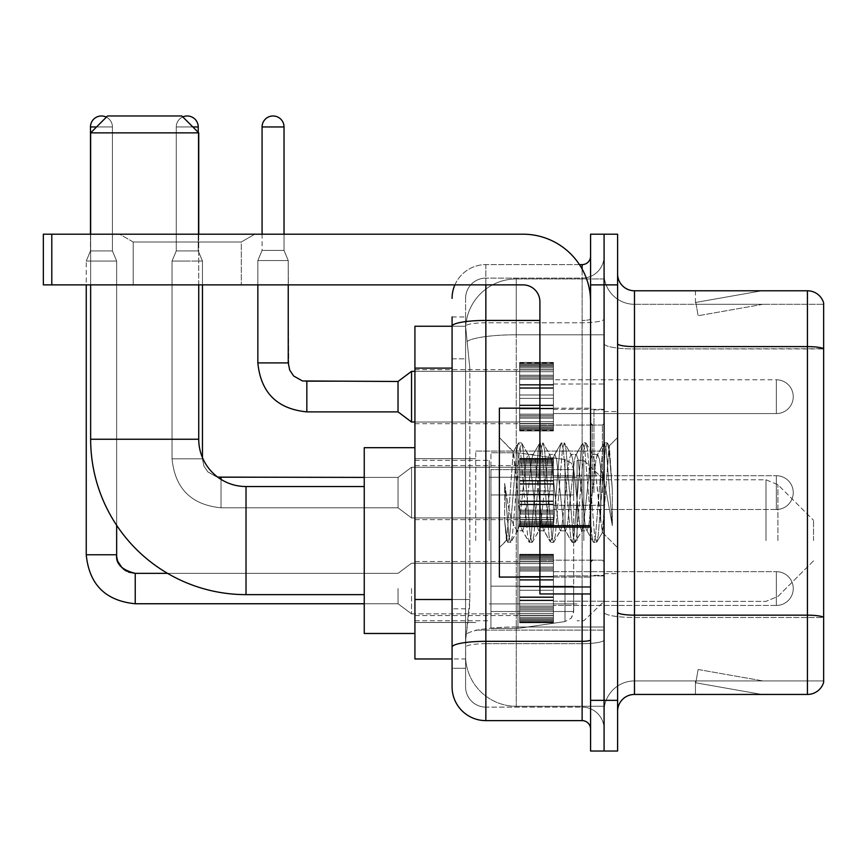<?xml version="1.0" encoding="UTF-8"?>
<svg xmlns="http://www.w3.org/2000/svg" width="867" height="867" viewBox="0 0 867 867"><rect width="100%" height="100%" fill="white"/><g stroke="black" fill="none" stroke-linecap="round" stroke-linejoin="round"><path stroke-width="0.65" stroke-dasharray="4.33 3.25" d="M604.082 540.585L604.082 451.068L604.082 540.585M475.723 540.585L475.723 451.068L475.723 540.585M519.636 396.685L519.636 362.905L519.636 396.685M414.925 396.685L414.925 369.656L414.925 396.685M519.636 492.619L519.636 458.838L519.636 492.619M414.925 492.619L414.925 465.59L414.925 492.619M519.636 588.541L519.636 622.322L519.636 588.541M414.925 588.541L414.925 615.57L414.925 588.541M553.417 396.685L553.417 362.905L553.417 396.685M553.417 492.619L553.417 458.838L553.417 492.619M553.417 588.541L553.417 622.322L553.417 588.541M604.082 396.685L604.082 384.016L604.082 396.685M604.082 492.619L604.082 409.853L604.082 492.619M604.082 588.541L604.082 601.21L604.082 588.541M452.075 599.509L469.816 599.509L469.491 608.309L465.796 638.708L469.816 599.509L469.816 368.117L469.816 599.509L414.925 599.509L414.925 658.974L465.698 658.974L465.59 655.604A50.665 50.665 0 0 0 516.255 706.269L604.082 706.269L604.082 626.982L604.082 706.269L516.255 706.269L516.255 626.982L516.255 706.269A50.665 50.665 0 0 1 465.59 655.604L465.59 645.286L465.698 658.974L452.075 658.974M465.796 638.708L465.59 645.286L465.796 638.708M414.925 540.585L414.925 447.686L414.925 540.585M516.255 278.957L604.082 278.957L604.082 334.792L604.082 278.957L516.255 278.957A50.665 50.665 0 0 0 465.666 326.946L469.816 368.117L465.666 326.946A50.665 50.665 0 0 1 516.255 278.957L516.255 334.792L604.082 334.792L604.082 626.982L604.082 334.792L516.255 334.792L516.255 278.957A50.665 50.665 0 0 0 465.666 326.946M452.075 316.964L465.59 316.964L452.075 316.964L452.075 358.83L465.59 358.83L465.59 608.797L465.59 316.964L465.59 358.83L452.075 358.83L452.075 608.797L452.075 326.252L465.698 326.252L414.925 326.252L414.925 599.509M465.59 668.262L452.075 668.262L452.075 608.797L452.075 668.262L465.59 668.262L465.59 608.797L465.59 668.262M452.075 686.848A33.78 33.78 0 0 0 485.856 720.629L485.856 707.114A20.266 20.266 0 0 1 465.59 686.848L465.59 326.295L465.59 686.848A20.266 20.266 0 0 0 485.856 707.114L582.125 707.114L582.125 653.068L582.125 720.629A8.442 8.442 0 0 1 590.579 729.071L590.579 256.155L590.579 729.071M604.082 653.068L604.082 318.969L604.082 653.068M590.579 492.619L590.579 408.162L590.579 492.619M590.579 284.875L590.579 234.198L604.082 234.198L604.082 284.875L604.082 234.198L617.597 234.198L617.597 284.875L604.082 284.875L604.082 700.352L604.082 284.875L590.579 284.875L590.579 700.352L604.082 700.352L604.082 751.028L604.082 700.352L617.597 700.352L617.597 284.875M617.597 700.352L617.597 751.028L590.579 751.028L590.579 700.352M604.082 256.155L604.082 318.969L604.082 256.155A21.957 21.957 0 0 1 582.125 278.112A21.957 21.957 0 0 0 604.082 256.155A21.957 21.957 0 0 1 582.125 278.112L582.125 707.114L485.856 707.114L485.856 643.682L582.125 643.682A21.957 3.815 0 0 0 604.082 639.868A21.957 3.815 0 0 1 582.125 643.682L582.125 278.112L485.856 278.112L582.125 278.112M454.893 284.875A33.78 33.78 0 0 1 485.856 264.608L582.125 264.608A8.442 8.442 0 0 0 590.579 256.155A8.442 8.442 0 0 1 582.125 264.608L582.125 653.068L582.125 643.682L485.856 643.682L485.856 278.112L485.856 322.773L582.125 322.773A21.957 3.815 0 0 0 604.082 318.969A21.957 3.815 0 0 1 582.125 322.773L485.856 322.773L485.856 653.068L485.856 641.331L582.125 641.331A8.442 1.463 0 0 0 590.579 639.868M485.856 720.629L582.125 720.629M539.903 320.432L485.856 320.432A33.78 5.863 180 0 0 452.075 326.295L452.075 647.194A33.78 5.863 180 0 1 485.856 641.331L485.856 264.608A33.78 33.78 0 0 0 452.075 298.378A33.78 33.78 0 0 1 485.856 264.608L579.438 264.608M452.075 647.194L452.075 653.068M465.59 298.378L465.59 326.295L465.59 298.378A20.266 20.266 0 0 1 485.856 278.112A20.266 20.266 0 0 0 465.59 298.378A20.266 20.266 0 0 1 485.856 278.112M604.082 729.071A21.957 21.957 0 0 0 582.125 707.114A21.957 21.957 0 0 1 604.082 729.071A21.957 21.957 0 0 0 582.125 707.114M617.597 492.619L617.597 411.543L617.597 492.619M593.949 492.619L593.949 409.853L593.949 492.619M604.082 626.884L604.082 343.679L604.082 626.884M823.65 304.295L823.65 348.957L634.481 348.957L634.481 304.295L823.65 304.295L634.481 304.295L634.481 617.499L823.65 617.499L823.65 348.957L823.65 617.499L634.481 617.499L634.481 680.931A30.399 30.399 0 0 0 604.082 711.33A30.399 30.399 0 0 1 634.481 680.931L823.65 680.931L823.65 302.941A16.885 16.885 0 0 0 807.437 290.781L807.437 694.445A16.885 16.885 0 0 0 823.65 682.286L823.65 626.884L823.65 680.931L634.481 680.931L634.481 290.781A16.885 16.885 0 0 1 617.597 273.896L617.597 343.679L617.597 273.896M617.597 711.33L617.597 343.679L617.597 711.33A16.885 16.885 0 0 1 634.481 694.445L634.481 617.499A30.399 5.278 0 0 1 604.082 612.221A30.399 5.278 0 0 0 634.481 617.499L634.481 348.957A30.399 5.278 0 0 1 604.082 343.679L604.082 273.896L604.082 343.679A30.399 5.278 0 0 0 634.481 348.957L823.65 348.718A16.885 2.937 180 0 0 807.437 346.605L634.481 346.605A16.885 2.937 0 0 1 617.597 343.679M760.673 694.239A13.514 13.514 0 0 0 763.014 694.445L695.453 694.445L763.014 694.445A13.514 13.514 0 0 1 760.673 694.239A13.514 13.514 0 0 0 763.014 694.445A13.514 13.514 0 0 1 760.673 694.239A13.514 13.514 0 0 0 763.014 694.445A13.514 13.514 0 0 1 760.673 694.239A13.514 13.514 0 0 0 763.014 694.445A13.514 13.514 0 0 1 760.673 694.239A13.514 13.514 0 0 0 763.014 694.445A13.514 13.514 0 0 1 760.673 694.239A13.514 13.514 0 0 0 763.014 694.445A13.514 13.514 0 0 1 760.673 694.239A13.514 13.514 0 0 0 763.014 694.445A13.514 13.514 0 0 1 760.673 694.239A13.514 13.514 0 0 0 763.014 694.445A13.514 13.514 0 0 1 760.673 694.239A13.514 13.514 0 0 0 763.014 694.445A13.514 13.514 0 0 1 760.673 694.239L695.8 682.806L760.673 694.239M695.453 680.931L695.453 694.445L695.453 680.931L696.125 680.931L695.8 682.806L696.125 680.931L695.453 680.931L695.453 694.445L695.453 680.931L696.125 680.931L695.8 682.806L696.125 680.931L695.453 680.931L695.453 694.445L695.453 680.931L696.125 680.931L695.8 682.806L696.125 680.931L695.453 680.931L695.453 694.445L695.453 680.931L696.125 680.931L695.8 682.806L696.125 680.931L695.453 680.931L695.453 694.445L695.453 680.931L696.125 680.931L695.8 682.806L696.125 680.931L695.453 680.931L695.453 694.445L695.453 680.931L696.125 680.931L695.8 682.806L696.125 680.931L695.453 680.931L695.453 694.445L695.453 680.931L696.125 680.931L695.8 682.806L696.125 680.931L695.453 680.931L695.453 694.445L695.453 680.931L696.125 680.931L695.8 682.806L696.125 680.931L695.453 680.931L695.453 694.445L695.453 680.931L696.125 680.931L695.8 682.806L696.125 680.931L695.453 680.931M807.437 694.445L634.481 694.445M823.65 302.941A16.885 16.885 0 0 0 807.437 290.781L634.481 290.781M763.014 290.781L695.453 290.781L763.014 290.781A13.514 13.514 0 0 0 760.673 290.987A13.514 13.514 0 0 1 763.014 290.781A13.514 13.514 0 0 0 760.673 290.987A13.514 13.514 0 0 1 763.014 290.781A13.514 13.514 0 0 0 760.673 290.987A13.514 13.514 0 0 1 763.014 290.781A13.514 13.514 0 0 0 760.673 290.987A13.514 13.514 0 0 1 763.014 290.781A13.514 13.514 0 0 0 760.673 290.987A13.514 13.514 0 0 1 763.014 290.781A13.514 13.514 0 0 0 760.673 290.987A13.514 13.514 0 0 1 763.014 290.781A13.514 13.514 0 0 0 760.673 290.987A13.514 13.514 0 0 1 763.014 290.781A13.514 13.514 0 0 0 760.673 290.987A13.514 13.514 0 0 1 763.014 290.781A13.514 13.514 0 0 0 760.673 290.987A13.514 13.514 0 0 1 763.014 290.781M763.014 680.931L696.125 680.931L763.014 680.931L696.125 680.931L763.014 680.931L696.125 680.931L763.014 680.931L696.125 680.931L763.014 680.931L696.125 680.931L763.014 680.931L696.125 680.931L763.014 680.931L696.125 680.931L763.014 680.931L696.125 680.931L763.014 680.931L696.125 680.931L763.014 680.931L698.141 669.497L696.125 680.931L698.141 669.497L696.125 680.931L698.141 669.497L696.125 680.931L698.141 669.497L696.125 680.931L698.141 669.497L696.125 680.931L698.141 669.497L696.125 680.931L698.141 669.497L696.125 680.931L698.141 669.497L696.125 680.931L698.141 669.497L696.125 680.931L698.141 669.497L763.014 680.931M696.125 304.295L695.453 304.295L696.125 304.295L695.453 304.295L696.125 304.295L695.453 304.295L696.125 304.295L695.453 304.295L696.125 304.295L695.453 304.295L696.125 304.295L695.453 304.295L696.125 304.295L695.453 304.295L696.125 304.295L695.453 304.295L696.125 304.295L695.453 304.295L696.125 304.295L695.8 302.431L760.673 290.987L695.8 302.431L696.125 304.295L695.8 302.431L760.673 290.987L695.8 302.431L696.125 304.295L695.8 302.431L760.673 290.987L695.8 302.431L696.125 304.295L695.8 302.431L760.673 290.987L695.8 302.431L696.125 304.295L695.8 302.431L760.673 290.987L695.8 302.431L696.125 304.295L695.8 302.431L760.673 290.987L695.8 302.431L696.125 304.295L695.8 302.431L760.673 290.987L695.8 302.431L696.125 304.295L695.8 302.431L760.673 290.987L695.8 302.431L696.125 304.295L695.8 302.431L760.673 290.987L695.8 302.431L696.125 304.295L763.014 304.295L696.125 304.295L763.014 304.295L696.125 304.295L763.014 304.295L696.125 304.295L763.014 304.295L696.125 304.295L763.014 304.295L696.125 304.295L763.014 304.295L696.125 304.295L763.014 304.295L696.125 304.295L763.014 304.295L696.125 304.295L763.014 304.295L696.125 304.295L698.141 315.729L696.125 304.295M634.481 304.295A30.399 30.399 0 0 1 604.082 273.896A30.399 30.399 0 0 0 634.481 304.295A30.399 30.399 0 0 1 604.082 273.896M695.453 290.781L695.453 304.295L695.453 290.781M763.014 304.295L698.141 315.729L763.014 304.295M539.903 577.064L590.579 577.064L499.37 577.064L499.37 408.162L499.37 547.673L499.37 408.162L590.579 408.162L539.903 408.162M538.765 492.619L535.188 459.553L533.4 454.438L532.837 454.926L531.612 459.553L524.47 525.673L522.682 530.788L522.107 530.301L520.894 525.673L513.199 451.826L506.729 540.314L504.648 520.959L504.648 483.45L506.068 492.619C509.146 513.134 512.538 525.294 516.255 529.087L516.255 492.619L516.255 529.087L517.317 530.788L516.255 529.087C512.538 525.294 509.146 513.134 506.068 492.619L504.648 483.45L508.821 535.73L510.609 542.395L508.821 535.73L504.648 483.45L504.648 520.959L507.488 542.016L504.648 520.959L506.436 540.206L507.932 542.395L506.436 540.217L499.37 547.673L506.729 540.314L513.199 451.826L518.217 443.21L516.873 449.507L509.72 535.73L507.932 542.395L511.053 542.016L507.932 542.395L509.72 535.73L516.873 449.507L518.65 442.831L513.199 451.826L499.37 437.553L513.535 451.718L516.255 480.697L516.255 492.619L516.255 480.697L520.894 525.673L522.107 530.301L528.946 542.016L527.591 535.73L520.438 449.507L518.65 442.831L521.338 442.831L519.55 449.507L512.397 535.73L511.053 542.016L517.881 530.301L517.317 530.788L522.682 530.788L528.946 542.016L527.591 535.73L520.438 449.507L518.65 442.831L521.338 442.831L519.55 449.507L512.397 535.73L511.053 542.016L517.317 530.788L522.682 530.788L524.47 525.673L531.612 459.553L532.837 454.926L539.664 443.21L538.32 449.507L531.168 535.73L528.946 542.016L532.056 542.395L530.279 535.73L523.126 449.507L521.338 442.831L528.61 454.926L528.036 454.438L526.247 459.553L519.105 525.673L517.881 530.301L519.105 525.673L526.247 459.553L528.036 454.438L533.4 454.438L539.664 443.21L538.32 449.507L531.168 535.73L529.379 542.395L532.056 542.395L530.279 535.73L523.126 449.507L521.771 443.21L528.036 454.438L533.4 454.438L535.188 459.553L542.341 525.673L543.566 530.301L542.341 525.673L538.765 492.619M533.4 492.619L529.824 459.553L528.61 454.926L529.824 459.553L536.976 525.673L538.765 530.788L536.976 525.673L533.4 492.619M560.212 492.619L556.636 459.553L554.847 454.438L554.284 454.926L553.059 459.553L545.917 525.673L544.129 530.788L543.566 530.301L550.393 542.016L549.039 535.73L541.897 449.507L540.108 442.831L539.664 443.21L542.785 442.831L540.997 449.507L533.844 535.73L532.056 542.395L539.328 530.301L538.765 530.788L544.129 530.788L550.393 542.016L549.039 535.73L541.897 449.507L540.108 442.831L542.785 442.831L540.997 449.507L533.844 535.73L532.501 542.016L538.765 530.788L544.129 530.788L545.917 525.673L553.059 459.553L554.284 454.926L561.112 443.21L559.768 449.507L552.615 535.73L550.393 542.016L553.514 542.395L551.726 535.73L544.574 449.507L542.785 442.831L550.057 454.926L549.494 454.438L547.706 459.553L540.553 525.673L539.328 530.301L540.553 525.673L547.706 459.553L549.494 454.438L554.847 454.438L561.112 443.21L559.768 449.507L552.615 535.73L550.827 542.395L553.514 542.395L551.726 535.73L544.574 449.507L543.23 443.21L549.494 454.438L554.847 454.438L556.636 459.553L563.788 525.673L565.013 530.301L563.788 525.673L560.212 492.619M554.847 492.619L551.282 459.553L550.057 454.926L551.282 459.553L558.424 525.673L560.212 530.788L558.424 525.673L554.847 492.619M581.659 492.619L578.094 459.553L576.306 454.438L575.731 454.926L574.518 459.553L567.365 525.673L565.577 530.788L565.013 530.301L571.841 542.016L570.497 535.73L563.344 449.507L561.556 442.831L561.112 443.21L564.233 442.831L562.445 449.507L555.303 535.73L553.514 542.395L560.776 530.301L560.212 530.788L565.577 530.788L571.841 542.016L570.497 535.73L563.344 449.507L561.556 442.831L564.233 442.831L562.445 449.507L555.303 535.73L553.948 542.016L560.212 530.788L565.577 530.788L567.365 525.673L574.518 459.553L575.731 454.926L582.57 443.21L581.215 449.507L574.062 535.73L572.285 542.395L571.841 542.016L574.962 542.395L573.174 535.73L566.021 449.507L564.233 442.831L571.505 454.926L570.941 454.438L569.153 459.553L562 525.673L560.776 530.301L562 525.673L569.153 459.553L570.941 454.438L576.306 454.438L582.57 443.21L581.215 449.507L574.062 535.73L572.285 542.395L574.962 542.395L573.174 535.73L566.021 449.507L564.677 443.21L570.941 454.438L576.306 454.438L578.094 459.553L585.236 525.673L586.46 530.301L585.236 525.673L581.659 492.619M576.306 492.619L572.729 459.553L571.505 454.926L572.729 459.553L579.871 525.673L581.659 530.788L579.871 525.673L576.306 492.619M600.712 468.093L600.712 521.457L594.177 459.553L592.389 454.438L590.6 459.553L583.448 525.673L581.659 530.788L587.024 530.788L593.288 542.016L591.944 535.73L584.792 449.507L582.57 443.21L585.691 442.831L583.903 449.507L576.75 535.73L574.962 542.395L582.234 530.301L581.659 530.788L587.024 530.788L593.288 542.016L591.944 535.73L584.792 449.507L583.003 442.831L585.691 442.831L583.903 449.507L576.75 535.73L575.395 542.016L582.234 530.301L583.448 525.673L590.6 459.553L592.389 454.438L597.753 454.438L595.965 459.553L588.812 525.673L587.024 530.788L588.812 525.673L595.965 459.553L597.19 454.926L604.017 443.21L602.663 449.507L595.521 535.73L593.732 542.395L593.288 542.016L596.409 542.395L594.621 535.73L587.468 449.507L585.691 442.831L592.952 454.926L592.389 454.438L597.753 454.438L604.017 443.21L602.663 449.507L595.521 535.73L593.732 542.395L596.409 542.395L594.621 535.73L587.468 449.507L586.125 443.21L592.952 454.926L594.177 459.553L602.229 532.305L609.328 446.223L612.319 489.747L612.319 525.597L606.401 492.619L600.712 468.093L599.541 459.553L597.753 454.438L599.541 459.553L600.712 468.093L600.712 521.457L602.576 532.175L609.035 446.115L612.319 489.747L608.927 449.507L607.138 442.831L605.35 449.507L598.197 535.73L596.409 542.395L598.197 535.73L605.35 449.507L607.138 442.831L608.927 449.507L612.319 489.747L612.319 525.597L606.239 449.507L604.017 443.21L607.138 442.831L604.451 442.831L606.239 449.507L612.319 525.597L606.401 492.619L600.712 468.093M133.204 242.001L119.689 234.198L254.811 234.198L119.689 234.198L254.811 234.198L119.689 234.198L133.204 242.001L133.204 284.875L241.297 284.875L133.204 284.875L241.297 284.875L133.204 284.875L133.204 242.001L241.297 242.001L254.811 234.198L241.297 242.001L133.204 242.001L241.297 242.001L241.297 284.875L241.297 242.001L133.204 242.001M539.903 492.619L539.903 425.058L539.903 492.619M539.903 593.949L590.579 593.949L539.903 593.949L539.903 586.97L539.903 593.949L590.579 593.949L590.579 301.759A67.561 67.561 0 0 0 523.018 234.198L43.35 234.198L51.792 234.198L43.35 234.198L43.35 284.875L43.35 234.198L43.35 284.875L523.018 284.875A16.885 16.885 0 0 1 539.903 301.759L539.903 593.949M539.903 527.125L590.579 527.125L539.903 527.125L590.579 527.125L590.579 301.759A67.561 67.561 0 0 0 523.018 234.198L51.792 234.198L51.792 284.875L523.018 284.875A16.885 16.885 0 0 1 539.903 301.759L539.903 525.651L590.579 525.651L590.579 593.949L590.579 301.759A67.561 67.561 0 0 0 523.018 234.198L51.792 234.198L51.792 284.875L43.35 284.875L523.018 284.875A16.885 16.885 0 0 1 539.903 301.759L539.903 525.651L590.579 525.651L590.579 301.759M414.925 633.474L364.248 633.474L364.248 447.686L364.248 633.474L364.248 486.539L246.022 486.539L246.022 594.632A155.388 155.388 0 0 1 90.645 439.244L90.645 132.868L198.738 132.868L90.645 132.868L198.738 132.868L181.842 115.972L107.53 115.972L181.842 115.972L107.53 115.972L90.645 132.868M246.022 486.539A47.295 47.295 0 0 1 198.738 439.244L198.738 132.868M813.517 540.585L813.517 520.308L813.517 540.585M583.816 540.585L583.816 460.355L583.816 540.585M577.064 540.585L577.064 460.355L577.064 540.585M489.237 540.585L489.237 460.355L489.237 540.585M490.928 494.981L490.928 628.402L490.928 586.179L573.683 586.179L573.683 611.517L573.683 469.643L573.683 494.981L490.928 494.981L490.928 469.643L490.928 611.517L490.928 586.179L573.683 586.179L573.683 469.643L573.683 494.981L490.928 494.981L490.928 452.758L490.928 628.402L490.928 586.179L573.683 586.179L573.683 611.528L490.928 611.517L490.928 586.179L517.946 586.179L517.946 628.402L517.946 452.758L517.946 494.981L490.928 494.981L490.928 469.643L490.928 611.517L573.683 611.517L571.223 618.16L565.013 621.563L565.013 586.179L573.683 586.179L573.531 613.283L571.223 618.16L565.013 621.563L565.013 586.179L517.946 586.179L517.946 628.402L517.946 452.758L517.946 494.981L565.013 494.981L565.013 459.597L565.013 621.563L517.946 628.402L490.928 628.402L517.946 628.402L565.013 621.563L565.013 459.597L571.223 463L573.683 469.632L490.928 469.643L573.683 469.632L573.683 494.981L490.928 494.981M198.738 284.875L198.738 234.198M90.645 284.875L90.645 234.198M364.248 486.539L364.248 540.585L364.248 447.686L414.925 447.686M573.683 494.981L565.013 494.981L565.013 459.597L517.946 452.758L490.928 452.758L517.946 452.758L565.013 459.597L571.223 463L573.531 467.877L573.683 494.981M776.355 605.437A16.885 16.885 0 0 0 793.251 588.541A16.885 16.885 0 0 0 776.355 571.656A16.885 16.885 0 0 1 793.251 588.541A16.885 16.885 0 0 1 776.355 605.437A16.885 16.885 0 0 0 793.251 588.541A16.885 16.885 0 0 0 776.355 571.656A16.885 16.885 0 0 1 793.251 588.541A16.885 16.885 0 0 1 776.355 605.437A16.885 16.885 0 0 0 793.251 588.541A16.885 16.885 0 0 0 776.355 571.656A16.885 16.885 0 0 1 793.251 588.541A16.885 16.885 0 0 1 776.355 605.437A16.885 16.885 0 0 0 793.251 588.541A16.885 16.885 0 0 0 776.355 571.656A16.885 16.885 0 0 1 793.251 588.541A16.885 16.885 0 0 1 776.355 605.437A16.885 16.885 0 0 0 793.251 588.541A16.885 16.885 0 0 0 776.355 571.656A16.885 16.885 0 0 1 793.251 588.541A16.885 16.885 0 0 1 776.355 605.437A16.885 16.885 0 0 0 793.251 588.541A16.885 16.885 0 0 0 776.355 571.656A16.885 16.885 0 0 1 793.251 588.541A16.885 16.885 0 0 1 776.355 605.437L776.355 571.656L776.355 605.437L776.355 571.656L776.355 605.437L776.355 571.656L776.355 605.437L776.355 571.656L776.355 605.437L776.355 571.656L776.355 605.437L776.355 571.656L776.355 605.437L776.355 571.656L776.355 605.437L776.355 571.656L776.355 605.437L776.355 571.656L776.355 605.437L776.355 571.656L776.355 605.437L776.355 571.656L776.355 605.437L776.355 571.656L776.355 605.437L553.417 605.437L776.355 605.437M106.37 117.143A10.978 10.978 0 0 1 112.428 126.95L90.471 126.95A10.978 10.978 0 0 1 101.45 115.972A10.978 10.978 0 0 1 112.428 126.95A10.978 10.978 0 0 0 101.45 115.972A10.978 10.978 0 0 0 90.471 126.95A10.978 10.978 0 0 1 101.45 115.972A10.978 10.978 0 0 1 112.428 126.95A10.978 10.978 0 0 0 101.45 115.972A10.978 10.978 0 0 0 90.471 126.95A10.978 10.978 0 0 1 101.45 115.972A10.978 10.978 0 0 1 112.428 126.95A10.978 10.978 0 0 0 101.45 115.972A10.978 10.978 0 0 0 90.471 126.95A10.978 10.978 0 0 1 101.45 115.972A10.978 10.978 0 0 1 112.428 126.95A10.978 10.978 0 0 0 101.45 115.972A10.978 10.978 0 0 0 90.471 126.95A10.978 10.978 0 0 1 101.45 115.972A10.978 10.978 0 0 1 112.428 126.95A10.978 10.978 0 0 0 101.45 115.972A10.978 10.978 0 0 0 90.471 126.95A10.978 10.978 0 0 1 101.45 115.972A10.978 10.978 0 0 1 112.428 126.95L112.428 250.921L90.471 250.921L112.428 250.921L90.471 250.921L112.428 250.921L90.471 250.921L112.428 250.921L90.471 250.921L112.428 250.921L90.471 250.921L112.428 250.921L90.471 250.921L112.428 250.921L90.471 250.921L112.428 250.921L90.471 250.921L112.428 250.921L90.471 250.921L112.428 250.921L90.471 250.921L112.428 250.921L90.471 250.921L112.428 250.921L116.655 261.054L86.245 261.054L116.655 261.054L86.245 261.054L116.655 261.054L86.245 261.054L116.655 261.054L86.245 261.054L116.655 261.054L86.245 261.054L116.655 261.054L86.245 261.054L116.655 261.054L86.245 261.054L116.655 261.054L86.245 261.054L116.655 261.054L86.245 261.054L116.655 261.054L86.245 261.054L116.655 261.054L86.245 261.054L116.655 261.054L116.655 554.772L116.655 261.054L116.655 554.772L116.655 261.054L116.655 554.772L116.655 261.054L116.655 554.772L116.655 261.054L116.655 554.772L116.655 261.054L116.655 554.772L86.245 554.772L86.245 261.054L101.45 261.054L86.245 261.054L86.245 554.772L86.245 284.875M398.029 588.541L398.029 603.746L398.029 588.541M411.543 588.541L411.543 613.879L411.543 588.541M90.471 126.95L112.428 126.95L90.471 126.95L112.428 126.95L90.471 126.95L112.428 126.95L90.471 126.95L112.428 126.95L90.471 126.95L112.428 126.95L90.471 126.95L112.428 126.95L90.471 126.95L112.428 126.95L90.471 126.95L112.428 126.95L90.471 126.95L112.428 126.95L90.471 126.95L112.428 126.95L90.471 126.95L112.428 126.95L90.471 126.95L90.471 250.921L101.45 250.921L90.471 250.921L86.245 261.054L90.471 250.921L86.245 261.054L90.471 250.921L86.245 261.054L90.471 250.921L86.245 261.054L90.471 250.921L86.245 261.054L90.471 250.921L86.245 261.054L90.471 250.921L90.471 126.95L90.471 234.198M519.636 621.639L519.636 619.591L519.636 622.788L519.636 621.639L553.417 621.639L553.417 618.539L519.636 618.539L519.636 620.588L519.636 618.539L553.417 618.539L553.417 622.788L553.417 618.539L553.417 620.588L553.417 618.539L519.636 618.539L519.636 619.591L553.417 619.591L553.417 622.788L553.417 617.239L553.417 620.588L553.417 618.539L519.636 618.539L519.636 620.588L519.636 617.239L519.636 620.588L553.417 620.588L553.417 615.505L553.417 622.788L553.417 613.511L553.417 620.588L553.417 618.539L519.636 618.539L553.417 618.539L553.417 622.788L553.417 613.511L553.417 620.588L553.417 618.539L519.636 618.539L519.636 619.591L553.417 619.591L553.417 622.788L553.417 610.043L553.417 620.588L553.417 618.539L519.636 618.539L519.636 620.588L553.417 620.588L553.417 608.775L553.417 622.788L553.417 606.044L553.417 620.588L553.417 618.539L519.636 618.539L553.417 618.539L553.417 622.788L553.417 606.044L553.417 620.588L553.417 618.539L519.636 618.539L519.636 621.639L553.417 621.639L553.417 622.788L553.417 618.539L553.417 622.788L553.417 620.642L553.417 622.788L553.417 621.639L519.636 621.639L519.636 618.539L519.636 620.588L519.636 618.539L553.417 618.539L553.417 620.588L553.417 600.733L553.417 620.588L553.417 618.539L519.636 618.539L519.636 619.591L553.417 619.591L553.417 618.539L553.417 621.639L519.636 621.639L519.636 622.788L519.636 620.642L519.636 622.788L553.417 622.788L553.417 620.642L553.417 622.788L519.636 622.788L519.636 619.591L553.417 619.591L519.636 619.591L519.636 622.788L519.636 620.642L553.417 620.642L519.636 620.642L519.636 622.788L553.417 622.788L519.636 622.788L519.636 621.639L553.417 621.639L519.636 621.639L519.636 615.505L519.636 617.239L553.417 617.239L553.417 600.072L553.417 620.588L553.417 596.854L553.417 620.588L553.417 596.854L553.417 620.588L553.417 618.539L519.636 618.539L553.417 618.539L553.417 619.591L519.636 619.591L519.636 622.788L519.636 620.642L553.417 620.642L519.636 620.642L519.636 622.788L553.417 622.788L519.636 622.788L519.636 621.639L553.417 621.639L519.636 621.639L519.636 618.539L519.636 619.591L553.417 619.591L519.636 619.591L519.636 622.788L519.636 620.642L553.417 620.642L519.636 620.642L519.636 622.788L553.417 622.788L519.636 622.788L519.636 621.639L553.417 621.639L519.636 621.639L519.636 618.539L519.636 620.588L553.417 620.588L553.417 590.232L553.417 617.239L519.636 617.239L519.636 620.588L553.417 620.588L519.636 620.588L519.636 618.539L553.417 618.539L553.417 620.588L519.636 620.588L519.636 613.511L519.636 615.505L553.417 615.505L553.417 586.861L553.417 615.505L519.636 615.505L519.636 617.239L553.417 617.239L519.636 617.239L519.636 620.588L519.636 618.539L519.636 619.591L553.417 619.591L519.636 619.591L519.636 622.788L519.636 620.642L553.417 620.642L519.636 620.642L519.636 622.788L553.417 622.788L519.636 622.788L519.636 621.639L553.417 621.639L519.636 621.639L519.636 613.511L519.636 615.256L519.636 613.511L553.417 613.511L553.417 615.256L553.417 579.568L553.417 615.256L553.417 613.511L519.636 613.511L519.636 615.505L553.417 615.505L519.636 615.505L519.636 617.239L553.417 617.239L519.636 617.239L519.636 620.588L553.417 620.588L519.636 620.588L519.636 618.539L553.417 618.539L519.636 618.539L519.636 619.591L553.417 619.591L519.636 619.591L519.636 622.788L519.636 620.642L553.417 620.642L519.636 620.642L519.636 622.788L553.417 622.788L519.636 622.788L519.636 621.639L553.417 621.639L519.636 621.639L519.636 610.043L519.636 615.256L553.417 615.256L553.417 579.568L553.417 615.256L519.636 615.256L519.636 613.511L553.417 613.511L519.636 613.511L519.636 615.505L553.417 615.505L519.636 615.505L519.636 617.239L553.417 617.239L519.636 617.239L519.636 620.588L553.417 620.588L519.636 620.588L519.636 618.539L553.417 618.539L553.417 619.591L519.636 619.591L553.417 619.591L519.636 619.591L519.636 622.788L519.636 620.642L553.417 620.642L519.636 620.642L519.636 622.788L553.417 622.788L519.636 622.788L519.636 621.639L553.417 621.639L519.636 621.639L519.636 618.539L519.636 619.591L553.417 619.591L519.636 619.591L519.636 622.788L519.636 620.642L553.417 620.642L519.636 620.642L519.636 622.788L553.417 622.788L519.636 622.788L519.636 621.639L553.417 621.639L519.636 621.639L519.636 608.775L519.636 610.043L553.417 610.043L553.417 577.021L553.417 610.043L519.636 610.043L519.636 615.256L553.417 615.256L519.636 615.256L519.636 613.511L553.417 613.511L519.636 613.511L519.636 615.505L553.417 615.505L519.636 615.505L519.636 617.239L553.417 617.239L519.636 617.239L519.636 620.588L553.417 620.588L519.636 620.588L519.636 618.539L553.417 618.539L553.417 620.588L519.636 620.588L519.636 606.044L519.636 608.775L553.417 608.775L553.417 576.36L553.417 608.775L519.636 608.775L519.636 610.043L553.417 610.043L519.636 610.043L519.636 615.256L553.417 615.256L519.636 615.256L519.636 613.511L553.417 613.511L519.636 613.511L519.636 615.505L553.417 615.505L519.636 615.505L519.636 617.239L553.417 617.239L519.636 617.239L519.636 620.588L553.417 620.588L519.636 620.588L519.636 618.539L519.636 619.591L553.417 619.591L519.636 619.591L519.636 622.788L519.636 620.642L553.417 620.642L519.636 620.642L519.636 622.788L553.417 622.788L519.636 622.788L519.636 621.639L553.417 621.639L519.636 621.639L519.636 606.044L519.636 607.312L519.636 606.044L553.417 606.044L553.417 607.312L553.417 569.782L553.417 607.312L553.417 606.044L519.636 606.044L519.636 608.775L553.417 608.775L519.636 608.775L519.636 610.043L553.417 610.043L519.636 610.043L519.636 615.256L553.417 615.256L519.636 615.256L519.636 613.511L553.417 613.511L519.636 613.511L519.636 615.505L553.417 615.505L519.636 615.505L519.636 617.239L553.417 617.239L519.636 617.239L519.636 620.588L553.417 620.588L519.636 620.588L519.636 618.539L553.417 618.539L519.636 618.539L519.636 619.591L553.417 619.591L519.636 619.591L519.636 622.788L519.636 620.642L553.417 620.642L519.636 620.642L519.636 622.788L553.417 622.788L519.636 622.788L519.636 621.639L553.417 621.639L519.636 621.639L519.636 600.733L519.636 607.312L553.417 607.312L553.417 569.782L553.417 607.312L519.636 607.312L519.636 606.044L553.417 606.044L519.636 606.044L519.636 608.775L553.417 608.775L519.636 608.775L519.636 610.043L553.417 610.043L519.636 610.043L519.636 615.256L553.417 615.256L519.636 615.256L519.636 613.511L553.417 613.511L519.636 613.511L519.636 615.505L553.417 615.505L519.636 615.505L519.636 617.239L553.417 617.239L519.636 617.239L519.636 620.588L553.417 620.588L519.636 620.588L519.636 618.539L553.417 618.539L553.417 619.591L519.636 619.591L519.636 622.788L519.636 620.642L553.417 620.642L519.636 620.642L519.636 622.788L553.417 622.788L519.636 622.788L519.636 621.639L553.417 621.639L519.636 621.639M519.636 600.072L519.636 596.854L519.636 600.072L553.417 600.072L553.417 568.318L553.417 600.733L553.417 567.051L553.417 600.072L519.636 600.072L519.636 600.733L553.417 600.733L519.636 600.733L519.636 607.312L519.636 596.854L519.636 597.526L519.636 596.854L553.417 596.854L553.417 597.526L553.417 561.838L553.417 597.526L553.417 596.854L519.636 596.854L519.636 600.072L553.417 600.072L519.636 600.072L519.636 600.733L553.417 600.733L519.636 600.733L519.636 607.312L553.417 607.312L519.636 607.312L519.636 590.232L519.636 597.526L553.417 597.526L553.417 561.838L553.417 597.526L519.636 597.526L519.636 596.854L553.417 596.854L519.636 596.854L519.636 600.072L553.417 600.072L519.636 600.072L519.636 600.733L553.417 600.733L519.636 600.733L519.636 607.312L553.417 607.312L519.636 607.312L519.636 606.044L553.417 606.044L519.636 606.044L519.636 586.861L519.636 590.232L553.417 590.232L553.417 561.588L553.417 590.232L519.636 590.232L553.417 590.232L519.636 590.232L519.636 597.526L553.417 597.526L519.636 597.526L519.636 596.854L553.417 596.854L519.636 596.854L519.636 600.072L553.417 600.072L519.636 600.072L519.636 600.733L553.417 600.733L519.636 600.733L519.636 607.312L553.417 607.312L519.636 607.312L519.636 606.044L553.417 606.044L519.636 606.044L519.636 608.775L553.417 608.775L519.636 608.775L519.636 579.568L519.636 586.861L553.417 586.861L553.417 559.854L553.417 586.861L519.636 586.861L553.417 586.861L519.636 586.861L519.636 590.232L553.417 590.232L519.636 590.232L553.417 590.232L519.636 590.232L519.636 597.526L553.417 597.526L519.636 597.526L519.636 596.854L553.417 596.854L519.636 596.854L519.636 600.072L553.417 600.072L519.636 600.072L519.636 600.733L553.417 600.733L519.636 600.733L519.636 607.312L553.417 607.312L519.636 607.312L519.636 606.044L553.417 606.044L519.636 606.044L519.636 608.775L553.417 608.775L519.636 608.775L519.636 610.043L553.417 610.043L519.636 610.043L519.636 579.568L519.636 580.24L519.636 579.568L553.417 579.568L553.417 580.24L553.417 556.506L553.417 580.24L553.417 579.568L519.636 579.568L519.636 586.861L553.417 586.861L519.636 586.861L553.417 586.861L519.636 586.861L519.636 590.232L553.417 590.232L519.636 590.232L553.417 590.232L519.636 590.232L519.636 597.526L553.417 597.526L519.636 597.526L519.636 596.854L553.417 596.854L519.636 596.854L519.636 600.072L553.417 600.072L519.636 600.072L519.636 600.733L553.417 600.733L519.636 600.733L519.636 607.312L553.417 607.312L519.636 607.312L519.636 606.044L553.417 606.044L519.636 606.044L519.636 608.775L553.417 608.775L519.636 608.775L519.636 610.043L553.417 610.043L519.636 610.043L519.636 615.256L553.417 615.256L519.636 615.256L519.636 577.021L519.636 580.24L553.417 580.24L553.417 556.506L553.417 580.24L519.636 580.24L519.636 579.568L553.417 579.568L519.636 579.568L519.636 586.861L553.417 586.861L519.636 586.861L553.417 586.861L519.636 586.861L519.636 590.232L553.417 590.232L519.636 590.232L553.417 590.232L519.636 590.232L519.636 597.526L553.417 597.526L519.636 597.526L519.636 596.854L553.417 596.854L519.636 596.854L519.636 600.072L553.417 600.072L519.636 600.072L519.636 600.733L553.417 600.733L519.636 600.733L519.636 607.312L553.417 607.312L519.636 607.312L519.636 606.044L553.417 606.044L519.636 606.044L519.636 608.775L553.417 608.775L519.636 608.775L519.636 610.043L553.417 610.043L519.636 610.043L519.636 615.256L553.417 615.256L519.636 615.256L519.636 613.511L553.417 613.511L519.636 613.511L519.636 576.36L519.636 577.021L553.417 577.021L553.417 556.506L553.417 577.021L519.636 577.021L519.636 580.24L553.417 580.24L519.636 580.24L519.636 579.568L553.417 579.568L519.636 579.568L519.636 586.861L553.417 586.861L519.636 586.861L553.417 586.861L519.636 586.861L519.636 590.232L553.417 590.232L519.636 590.232L553.417 590.232L519.636 590.232L519.636 597.526L553.417 597.526L519.636 597.526L519.636 596.854L553.417 596.854L519.636 596.854L519.636 600.072L553.417 600.072L519.636 600.072L519.636 600.733L553.417 600.733L519.636 600.733L519.636 607.312L553.417 607.312L519.636 607.312L519.636 606.044L553.417 606.044L519.636 606.044L519.636 608.775L553.417 608.775L519.636 608.775L519.636 610.043L553.417 610.043L519.636 610.043L519.636 615.256L553.417 615.256L519.636 615.256L519.636 613.511L553.417 613.511L519.636 613.511L519.636 615.505L553.417 615.505L519.636 615.505L519.636 569.782L519.636 576.36L553.417 576.36L553.417 555.454L553.417 576.36L519.636 576.36L519.636 577.021L553.417 577.021L519.636 577.021L519.636 580.24L553.417 580.24L519.636 580.24L519.636 579.568L553.417 579.568L519.636 579.568L519.636 586.861L553.417 586.861L519.636 586.861L553.417 586.861L519.636 586.861L519.636 590.232L553.417 590.232L519.636 590.232L553.417 590.232L519.636 590.232L519.636 597.526L553.417 597.526L519.636 597.526L519.636 596.854L553.417 596.854L519.636 596.854L519.636 600.072L553.417 600.072L519.636 600.072L519.636 600.733L553.417 600.733L519.636 600.733L519.636 607.312L553.417 607.312L519.636 607.312L519.636 606.044L553.417 606.044L519.636 606.044L519.636 608.775L553.417 608.775L519.636 608.775L519.636 610.043L553.417 610.043L519.636 610.043L519.636 615.256L553.417 615.256L519.636 615.256L519.636 613.511L553.417 613.511L519.636 613.511L519.636 615.505L553.417 615.505L519.636 615.505L519.636 617.239L553.417 617.239L519.636 617.239L519.636 569.782L519.636 571.05L519.636 569.782L553.417 569.782L553.417 571.05L553.417 554.306L553.417 571.05L553.417 569.782L519.636 569.782L519.636 576.36L553.417 576.36L519.636 576.36L519.636 577.021L553.417 577.021L519.636 577.021L519.636 580.24L553.417 580.24L519.636 580.24L519.636 579.568L553.417 579.568L519.636 579.568L519.636 586.861L553.417 586.861L519.636 586.861L553.417 586.861L519.636 586.861L519.636 590.232L553.417 590.232L519.636 590.232L553.417 590.232L519.636 590.232L519.636 597.526L553.417 597.526L519.636 597.526L519.636 596.854L553.417 596.854L519.636 596.854L519.636 600.072L553.417 600.072L519.636 600.072L519.636 600.733L553.417 600.733L519.636 600.733L519.636 607.312L553.417 607.312L519.636 607.312L519.636 606.044L553.417 606.044L519.636 606.044L519.636 608.775L553.417 608.775L519.636 608.775L519.636 610.043L553.417 610.043L519.636 610.043L519.636 615.256L553.417 615.256L519.636 615.256L519.636 613.511L553.417 613.511L519.636 613.511L519.636 615.505L553.417 615.505L519.636 615.505L519.636 617.239L553.417 617.239L519.636 617.239L519.636 620.588L553.417 620.588L519.636 620.588L519.636 568.318L519.636 571.05L553.417 571.05L553.417 554.306L553.417 571.05L519.636 571.05L519.636 569.782L553.417 569.782L519.636 569.782L519.636 576.36L553.417 576.36L519.636 576.36L519.636 577.021L553.417 577.021L519.636 577.021L519.636 580.24L553.417 580.24L519.636 580.24L519.636 579.568L553.417 579.568L519.636 579.568L519.636 586.861L553.417 586.861L519.636 586.861L553.417 586.861L519.636 586.861L519.636 590.232L553.417 590.232L519.636 590.232L553.417 590.232L519.636 590.232L519.636 597.526L553.417 597.526L519.636 597.526L519.636 596.854L553.417 596.854L519.636 596.854L519.636 600.072L553.417 600.072L519.636 600.072L519.636 600.733L553.417 600.733L519.636 600.733L519.636 607.312L553.417 607.312L519.636 607.312L519.636 606.044L553.417 606.044L519.636 606.044L519.636 608.775L553.417 608.775L519.636 608.775L519.636 610.043L553.417 610.043L519.636 610.043L519.636 615.256L553.417 615.256L519.636 615.256L519.636 613.511L553.417 613.511L519.636 613.511L519.636 615.505L553.417 615.505L519.636 615.505L519.636 617.239L553.417 617.239L519.636 617.239L519.636 620.588L553.417 620.588L519.636 620.588L519.636 618.539L553.417 618.539L553.417 620.588L519.636 620.588L519.636 567.051L519.636 568.318L553.417 568.318L553.417 554.306L553.417 568.318L519.636 568.318L519.636 571.05L553.417 571.05L519.636 571.05L519.636 569.782L553.417 569.782L519.636 569.782L519.636 576.36L553.417 576.36L519.636 576.36L519.636 577.021L553.417 577.021L519.636 577.021L519.636 580.24L553.417 580.24L519.636 580.24L519.636 579.568L553.417 579.568L519.636 579.568L519.636 586.861L553.417 586.861L519.636 586.861L553.417 586.861L519.636 586.861L519.636 590.232L553.417 590.232L519.636 590.232L553.417 590.232L519.636 590.232L519.636 597.526L553.417 597.526L519.636 597.526L519.636 596.854L553.417 596.854L519.636 596.854L519.636 600.072L553.417 600.072L519.636 600.072M519.636 561.838L519.636 567.051L519.636 561.838L519.636 563.583L519.636 561.838L553.417 561.838L553.417 563.583L553.417 554.306L553.417 567.051L553.417 554.306L553.417 563.583L553.417 561.838L519.636 561.838L519.636 567.051L553.417 567.051L519.636 567.051L519.636 561.588L519.636 563.583L553.417 563.583L553.417 554.306L553.417 563.583L519.636 563.583L519.636 561.838L553.417 561.838L519.636 561.838L519.636 567.051L553.417 567.051L519.636 567.051L519.636 568.318L553.417 568.318L519.636 568.318L519.636 559.854L519.636 561.588L553.417 561.588L553.417 554.306L553.417 561.588L519.636 561.588L519.636 563.583L553.417 563.583L519.636 563.583L519.636 561.838L553.417 561.838L519.636 561.838L519.636 567.051L553.417 567.051L519.636 567.051L519.636 568.318L553.417 568.318L519.636 568.318L519.636 571.05L553.417 571.05L519.636 571.05L519.636 556.506L519.636 559.854L553.417 559.854L553.417 554.306L553.417 559.854L519.636 559.854L519.636 561.588L553.417 561.588L519.636 561.588L519.636 563.583L553.417 563.583L519.636 563.583L519.636 561.838L553.417 561.838L519.636 561.838L519.636 567.051L553.417 567.051L519.636 567.051L519.636 568.318L553.417 568.318L519.636 568.318L519.636 571.05L553.417 571.05L519.636 571.05L519.636 569.782L553.417 569.782L519.636 569.782L519.636 556.506L519.636 558.554L519.636 556.506L553.417 556.506L553.417 558.554L553.417 554.306L553.417 558.554L553.417 556.506L519.636 556.506L519.636 559.854L553.417 559.854L519.636 559.854L519.636 561.588L553.417 561.588L519.636 561.588L519.636 563.583L553.417 563.583L519.636 563.583L519.636 561.838L553.417 561.838L519.636 561.838L519.636 567.051L553.417 567.051L519.636 567.051L519.636 568.318L553.417 568.318L519.636 568.318L519.636 571.05L553.417 571.05L519.636 571.05L519.636 569.782L553.417 569.782L519.636 569.782L519.636 576.36L553.417 576.36L519.636 576.36L519.636 556.506L519.636 558.554L519.636 557.503L519.636 558.554L553.417 558.554L553.417 554.306L553.417 558.554L519.636 558.554L519.636 556.506L553.417 556.506L519.636 556.506L519.636 559.854L553.417 559.854L519.636 559.854L519.636 561.588L553.417 561.588L519.636 561.588L519.636 563.583L553.417 563.583L519.636 563.583L519.636 561.838L553.417 561.838L519.636 561.838L519.636 567.051L553.417 567.051L519.636 567.051L519.636 568.318L553.417 568.318L519.636 568.318L519.636 571.05L553.417 571.05L519.636 571.05L519.636 569.782L553.417 569.782L519.636 569.782L519.636 576.36L553.417 576.36L519.636 576.36L519.636 577.021L553.417 577.021L519.636 577.021L519.636 555.454L519.636 557.503L553.417 557.503L553.417 554.306L553.417 557.503L519.636 557.503L519.636 558.554L553.417 558.554L519.636 558.554L519.636 556.506L553.417 556.506L519.636 556.506L519.636 559.854L553.417 559.854L519.636 559.854L519.636 561.588L553.417 561.588L519.636 561.588L519.636 563.583L553.417 563.583L519.636 563.583L519.636 561.838L553.417 561.838L519.636 561.838L519.636 567.051L553.417 567.051L519.636 567.051L519.636 568.318L553.417 568.318L519.636 568.318L519.636 571.05L553.417 571.05L519.636 571.05L519.636 569.782L553.417 569.782L519.636 569.782L519.636 576.36L553.417 576.36L519.636 576.36L519.636 577.021L553.417 577.021L519.636 577.021L519.636 580.24L553.417 580.24L519.636 580.24L519.636 554.306L519.636 555.454L553.417 555.454L553.417 554.306L553.417 556.451L553.417 554.306L553.417 555.454L519.636 555.454L519.636 557.503L553.417 557.503L519.636 557.503L519.636 558.554L553.417 558.554L519.636 558.554L519.636 556.506L553.417 556.506L519.636 556.506L519.636 559.854L553.417 559.854L519.636 559.854L519.636 561.588L553.417 561.588L519.636 561.588L519.636 563.583L553.417 563.583L519.636 563.583L519.636 561.838L553.417 561.838L519.636 561.838L519.636 567.051L553.417 567.051L519.636 567.051L519.636 568.318L553.417 568.318L519.636 568.318L519.636 571.05L553.417 571.05L519.636 571.05L519.636 569.782L553.417 569.782L519.636 569.782L519.636 576.36L553.417 576.36L519.636 576.36L519.636 577.021L553.417 577.021L519.636 577.021L519.636 580.24L553.417 580.24L519.636 580.24L519.636 579.568L553.417 579.568L519.636 579.568L519.636 586.861L519.636 554.306L519.636 556.451L519.636 554.306L553.417 554.306L553.417 556.451L553.417 554.306L519.636 554.306L519.636 555.454L553.417 555.454L519.636 555.454L519.636 557.503L553.417 557.503L519.636 557.503L519.636 558.554L553.417 558.554L519.636 558.554L519.636 556.506L553.417 556.506L519.636 556.506L519.636 559.854L553.417 559.854L519.636 559.854L519.636 561.588L553.417 561.588L519.636 561.588L519.636 563.583L553.417 563.583L519.636 563.583L519.636 561.838L553.417 561.838L519.636 561.838L519.636 567.051L553.417 567.051L519.636 567.051L519.636 568.318L553.417 568.318L519.636 568.318L519.636 571.05L553.417 571.05L519.636 571.05L519.636 569.782L553.417 569.782L519.636 569.782L519.636 576.36L553.417 576.36L519.636 576.36L519.636 577.021L553.417 577.021L519.636 577.021L519.636 580.24L553.417 580.24L519.636 580.24L519.636 579.568L553.417 579.568L519.636 579.568L519.636 586.861L553.417 586.861L519.636 586.861L553.417 586.861L519.636 586.861L519.636 590.232L519.636 554.306L519.636 556.451L553.417 556.451L519.636 556.451L519.636 554.306L553.417 554.306L519.636 554.306L519.636 555.454L553.417 555.454L519.636 555.454L519.636 557.503L553.417 557.503L519.636 557.503L519.636 558.554L553.417 558.554L519.636 558.554L519.636 556.506L553.417 556.506L519.636 556.506L519.636 559.854L553.417 559.854L519.636 559.854L519.636 561.588L553.417 561.588L519.636 561.588L519.636 563.583L553.417 563.583L519.636 563.583L519.636 561.838L553.417 561.838L519.636 561.838L519.636 567.051L553.417 567.051L519.636 567.051L519.636 568.318L553.417 568.318L519.636 568.318L519.636 571.05L553.417 571.05L519.636 571.05L519.636 569.782L553.417 569.782L519.636 569.782L519.636 576.36L553.417 576.36L519.636 576.36L519.636 577.021L553.417 577.021L519.636 577.021L519.636 580.24L553.417 580.24L519.636 580.24L519.636 579.568L553.417 579.568L519.636 579.568L519.636 586.861L553.417 586.861L519.636 586.861L553.417 586.861L519.636 586.861L519.636 590.232L553.417 590.232L519.636 590.232L553.417 590.232L519.636 590.232L519.636 597.526L519.636 554.306L519.636 556.451L553.417 556.451L519.636 556.451L519.636 554.306L553.417 554.306L519.636 554.306L519.636 555.454L553.417 555.454L519.636 555.454L519.636 557.503L553.417 557.503L519.636 557.503L519.636 558.554L553.417 558.554L519.636 558.554L519.636 556.506L553.417 556.506L519.636 556.506L519.636 559.854L553.417 559.854L519.636 559.854L519.636 561.588L553.417 561.588L519.636 561.588L519.636 563.583L553.417 563.583L519.636 563.583L519.636 561.838L553.417 561.838L519.636 561.838L519.636 567.051L553.417 567.051L519.636 567.051L519.636 568.318L553.417 568.318L519.636 568.318L519.636 571.05L553.417 571.05L519.636 571.05L519.636 569.782L553.417 569.782L519.636 569.782L519.636 576.36L553.417 576.36L519.636 576.36L519.636 577.021L553.417 577.021L519.636 577.021L519.636 580.24L553.417 580.24L519.636 580.24L519.636 579.568L553.417 579.568L519.636 579.568L519.636 586.861L553.417 586.861L519.636 586.861L553.417 586.861L519.636 586.861L519.636 590.232L553.417 590.232L519.636 590.232L553.417 590.232L519.636 590.232L519.636 597.526L553.417 597.526L519.636 597.526L519.636 554.306L519.636 556.451L553.417 556.451L519.636 556.451L519.636 554.306L553.417 554.306L519.636 554.306L519.636 555.454L553.417 555.454L519.636 555.454L519.636 557.503L553.417 557.503L519.636 557.503L519.636 558.554L553.417 558.554L519.636 558.554L519.636 556.506L553.417 556.506L519.636 556.506L519.636 559.854L553.417 559.854L519.636 559.854L519.636 561.588L553.417 561.588L519.636 561.588L519.636 563.583L553.417 563.583L519.636 563.583L519.636 561.838L553.417 561.838L519.636 561.838M96.551 126.95L112.428 126.95L112.428 250.921L116.655 261.054L116.655 525.304M112.428 126.95L112.428 250.921L116.655 261.054L112.428 250.921L116.655 261.054L112.428 250.921L116.655 261.054L112.428 250.921L116.655 261.054L112.428 250.921L116.655 261.054L112.428 250.921L112.428 126.95M519.636 556.451L553.417 556.451L519.636 556.451L519.636 554.306L519.636 556.451L553.417 556.451L519.636 556.451L519.636 554.306L553.417 554.306L519.636 554.306L519.636 556.451L553.417 556.451L519.636 556.451L519.636 554.306L553.417 554.306L519.636 554.306L519.636 555.454L553.417 555.454L519.636 555.454L519.636 557.503L519.636 554.306L519.636 556.451L553.417 556.451L519.636 556.451L519.636 554.306L553.417 554.306L519.636 554.306L519.636 555.454L553.417 555.454L519.636 555.454L519.636 557.503L553.417 557.503L519.636 557.503L519.636 558.554L519.636 554.306L519.636 556.451L553.417 556.451L519.636 556.451L519.636 554.306L553.417 554.306L519.636 554.306L519.636 555.454L553.417 555.454L519.636 555.454L519.636 557.503L553.417 557.503L519.636 557.503L519.636 558.554L553.417 558.554L519.636 558.554L519.636 554.306L519.636 556.451L553.417 556.451L519.636 556.451L519.636 554.306L553.417 554.306L519.636 554.306L519.636 555.454L553.417 555.454L519.636 555.454L519.636 557.503L553.417 557.503L519.636 557.503L519.636 558.554L553.417 558.554L519.636 558.554L519.636 556.506L553.417 556.506L519.636 556.506L519.636 559.854L519.636 554.306L519.636 556.451L553.417 556.451L519.636 556.451L519.636 554.306L553.417 554.306L519.636 554.306L519.636 555.454L553.417 555.454L519.636 555.454L519.636 557.503L553.417 557.503L519.636 557.503L519.636 558.554L553.417 558.554L519.636 558.554L519.636 556.506L553.417 556.506L519.636 556.506L519.636 559.854L553.417 559.854L519.636 559.854L519.636 561.588L519.636 554.306L519.636 556.451L553.417 556.451L519.636 556.451L519.636 554.306L553.417 554.306L519.636 554.306L519.636 555.454L553.417 555.454L519.636 555.454L519.636 557.503L553.417 557.503L519.636 557.503L519.636 558.554L553.417 558.554L519.636 558.554L519.636 556.506L553.417 556.506L519.636 556.506L519.636 559.854L553.417 559.854L519.636 559.854L519.636 561.588L553.417 561.588L519.636 561.588L519.636 563.583L519.636 554.306L519.636 556.451L553.417 556.451L519.636 556.451M519.636 620.642L553.417 620.642L519.636 620.642L519.636 622.788L519.636 620.642L553.417 620.642L519.636 620.642M519.636 619.591L553.417 619.591L519.636 619.591M519.636 622.788L553.417 622.788L519.636 622.788M519.636 617.239L553.417 617.239L519.636 617.239M519.636 615.505L553.417 615.505L519.636 615.505M519.636 613.511L553.417 613.511L519.636 613.511M519.636 615.256L553.417 615.256L519.636 615.256M519.636 610.043L553.417 610.043L519.636 610.043M519.636 608.775L553.417 608.775L519.636 608.775M519.636 606.044L553.417 606.044L519.636 606.044M519.636 607.312L553.417 607.312L519.636 607.312M519.636 600.733L553.417 600.733L519.636 600.733M519.636 596.854L553.417 596.854L519.636 596.854M519.636 597.526L553.417 597.526L519.636 597.526M519.636 590.232L553.417 590.232L519.636 590.232M519.636 586.861L553.417 586.861L519.636 586.861M519.636 579.568L553.417 579.568L519.636 579.568M519.636 580.24L553.417 580.24L519.636 580.24M519.636 577.021L553.417 577.021L519.636 577.021M519.636 576.36L553.417 576.36L519.636 576.36M519.636 569.782L553.417 569.782L519.636 569.782M519.636 571.05L553.417 571.05L519.636 571.05M519.636 568.318L553.417 568.318L519.636 568.318M519.636 567.051L553.417 567.051L519.636 567.051M519.636 563.583L553.417 563.583L519.636 563.583M519.636 561.588L553.417 561.588L519.636 561.588M519.636 559.854L553.417 559.854L519.636 559.854M519.636 556.506L553.417 556.506L519.636 556.506M519.636 558.554L553.417 558.554L519.636 558.554M519.636 557.503L553.417 557.503L519.636 557.503M519.636 555.454L553.417 555.454L519.636 555.454M519.636 554.306L553.417 554.306L519.636 554.306M182.796 116.926A10.978 10.978 0 0 0 176.272 126.95A10.978 10.978 0 0 1 187.25 115.972A10.978 10.978 0 0 1 198.229 126.95A10.978 10.978 0 0 0 187.25 115.972A10.978 10.978 0 0 0 176.272 126.95A10.978 10.978 0 0 1 187.25 115.972A10.978 10.978 0 0 1 198.229 126.95A10.978 10.978 0 0 0 187.25 115.972A10.978 10.978 0 0 0 176.272 126.95A10.978 10.978 0 0 1 187.25 115.972A10.978 10.978 0 0 1 198.229 126.95A10.978 10.978 0 0 0 187.25 115.972A10.978 10.978 0 0 0 176.272 126.95A10.978 10.978 0 0 1 187.25 115.972A10.978 10.978 0 0 1 198.229 126.95A10.978 10.978 0 0 0 187.25 115.972A10.978 10.978 0 0 0 176.272 126.95A10.978 10.978 0 0 1 187.25 115.972A10.978 10.978 0 0 1 198.229 126.95A10.978 10.978 0 0 0 187.25 115.972A10.978 10.978 0 0 0 176.272 126.95A10.978 10.978 0 0 1 187.25 115.972A10.978 10.978 0 0 1 198.229 126.95L198.229 250.921L176.272 250.921L198.229 250.921L176.272 250.921L198.229 250.921L176.272 250.921L198.229 250.921L176.272 250.921L198.229 250.921L176.272 250.921L198.229 250.921L176.272 250.921L198.229 250.921L176.272 250.921L198.229 250.921L176.272 250.921L198.229 250.921L176.272 250.921L198.229 250.921L176.272 250.921L198.229 250.921L176.272 250.921L198.229 250.921L202.455 261.054L172.045 261.054L202.455 261.054L172.045 261.054L202.455 261.054L172.045 261.054L202.455 261.054L172.045 261.054L202.455 261.054L172.045 261.054L202.455 261.054L172.045 261.054L202.455 261.054L172.045 261.054L202.455 261.054L172.045 261.054L202.455 261.054L172.045 261.054L202.455 261.054L172.045 261.054L202.455 261.054L172.045 261.054L202.455 261.054L202.455 458.838L172.045 458.838L202.455 458.838L172.045 458.838L202.455 458.838L172.045 458.838L202.455 458.838L172.045 458.838L202.455 458.838L172.045 458.838L202.455 458.838L172.045 458.838L202.455 458.838L172.045 458.838L202.455 458.838L172.045 458.838L202.455 458.838L172.045 458.838L202.455 458.838L172.045 458.838L202.455 458.838L172.045 458.838L202.455 458.838L172.045 458.838L202.455 458.838L203.918 466.088L207.896 471.973L216.674 476.893L221.031 477.414L221.031 507.813L221.031 477.414L221.031 507.813L221.031 477.414L221.031 507.813L221.031 477.414L221.031 507.813L221.031 477.414L221.031 507.813L221.031 477.414L221.031 507.813L221.031 477.414L221.031 507.813L221.031 477.414L221.031 507.813L221.031 477.414L221.031 507.813L221.031 477.414L221.031 507.813L221.031 477.414L398.029 477.414L398.029 507.813L398.029 477.414L398.029 507.813L398.029 477.414L398.029 507.813L398.029 477.414L398.029 507.813L398.029 477.414L398.029 507.813L398.029 477.414L398.029 507.813L398.029 477.414L398.029 507.813L398.029 477.414L398.029 507.813L398.029 477.414L398.029 507.813L398.029 477.414L398.029 507.813L398.029 477.414L398.029 507.813L398.029 477.414L398.029 507.813L398.029 477.414L411.543 467.28L411.543 517.946L411.543 467.28L411.543 517.946L411.543 467.28L411.543 517.946L411.543 467.28L411.543 517.946L411.543 467.28L411.543 517.946L411.543 467.28L411.543 517.946L411.543 467.28L411.543 517.946L411.543 467.28L411.543 517.946L411.543 467.28L411.543 517.946L411.543 467.28L411.543 517.946L411.543 467.28L411.543 517.946L411.543 467.28L411.543 517.946L411.543 467.28L519.636 467.28L411.543 467.28L519.636 467.28L411.543 467.28L519.636 467.28L411.543 467.28L519.636 467.28L411.543 467.28L519.636 467.28L411.543 467.28L519.636 467.28L411.543 467.28L398.029 477.414L221.031 477.414L216.674 476.893L207.896 471.973L203.918 466.088L202.455 458.838L202.455 261.054L198.229 250.921L202.455 261.054L202.455 458.838L203.918 466.088L207.896 471.973L216.674 476.893L221.031 477.414L398.029 477.414L411.543 467.28L398.029 477.414L221.031 477.414L216.674 476.893L207.896 471.973L203.918 466.088L202.455 458.838L202.455 261.054L198.229 250.921L202.455 261.054L202.455 458.838L203.918 466.088L207.896 471.973L216.674 476.893L221.031 477.414L398.029 477.414L411.543 467.28L398.029 477.414L221.031 477.414L216.674 476.893L207.896 471.973L203.918 466.088L202.455 458.838L202.455 261.054L198.229 250.921L202.455 261.054L202.455 458.838L203.918 466.088L207.896 471.973L216.674 476.893L221.031 477.414L398.029 477.414L411.543 467.28L398.029 477.414L221.031 477.414L216.674 476.893L207.896 471.973L203.918 466.088L202.455 458.838L202.455 261.054L198.229 250.921L202.455 261.054L202.455 458.838L203.918 466.088L207.896 471.973L216.674 476.893L221.031 477.414L398.029 477.414L411.543 467.28L398.029 477.414L221.031 477.414L216.674 476.893L207.896 471.973L203.918 466.088L202.455 458.838L202.455 261.054L198.229 250.921L202.455 261.054L202.455 458.838L203.918 466.088L207.896 471.973L216.674 476.893L221.031 477.414L398.029 477.414L411.543 467.28L398.029 477.414L364.248 477.414M776.355 509.503A16.885 16.885 0 0 0 793.251 492.619A16.885 16.885 0 0 0 776.355 475.723A16.885 16.885 0 0 1 793.251 492.619A16.885 16.885 0 0 1 776.355 509.503A16.885 16.885 0 0 0 793.251 492.619A16.885 16.885 0 0 0 776.355 475.723A16.885 16.885 0 0 1 793.251 492.619A16.885 16.885 0 0 1 776.355 509.503A16.885 16.885 0 0 0 793.251 492.619A16.885 16.885 0 0 0 776.355 475.723A16.885 16.885 0 0 1 793.251 492.619A16.885 16.885 0 0 1 776.355 509.503A16.885 16.885 0 0 0 793.251 492.619A16.885 16.885 0 0 0 776.355 475.723A16.885 16.885 0 0 1 793.251 492.619A16.885 16.885 0 0 1 776.355 509.503A16.885 16.885 0 0 0 793.251 492.619A16.885 16.885 0 0 0 776.355 475.723A16.885 16.885 0 0 1 793.251 492.619A16.885 16.885 0 0 1 776.355 509.503A16.885 16.885 0 0 0 793.251 492.619A16.885 16.885 0 0 0 776.355 475.723A16.885 16.885 0 0 1 793.251 492.619A16.885 16.885 0 0 1 776.355 509.503L776.355 475.723L776.355 509.503L776.355 475.723L776.355 509.503L776.355 475.723L776.355 509.503L776.355 475.723L776.355 509.503L776.355 475.723L776.355 509.503L776.355 475.723L776.355 509.503L776.355 475.723L776.355 509.503L776.355 475.723L776.355 509.503L776.355 475.723L776.355 509.503L776.355 475.723L776.355 509.503L776.355 475.723L776.355 509.503L776.355 475.723L776.355 509.503L553.417 509.503L776.355 509.503M198.229 126.95L198.229 250.921L198.229 126.95L198.229 250.921L198.229 126.95L198.229 250.921L198.229 126.95L198.229 250.921L198.229 126.95L198.229 250.921L198.229 126.95L176.272 126.95L198.229 126.95L176.272 126.95L198.229 126.95L176.272 126.95L198.229 126.95L176.272 126.95L198.229 126.95L176.272 126.95L198.229 126.95L176.272 126.95L198.229 126.95L176.272 126.95L198.229 126.95L176.272 126.95L198.229 126.95L176.272 126.95L198.229 126.95L176.272 126.95L198.229 126.95L176.272 126.95L198.229 126.95L176.272 126.95L176.272 250.921L187.25 250.921L176.272 250.921L172.045 261.054L187.25 261.054L172.045 261.054L172.045 458.838C174.982 488.555 191.314 504.876 221.031 507.813L221.031 477.446M519.636 525.705L519.636 523.657L519.636 526.854L519.636 525.705L553.417 525.705L553.417 522.617L519.636 522.617L519.636 524.665L519.636 522.617L553.417 522.617L553.417 526.854L553.417 522.617L553.417 524.665L553.417 522.617L519.636 522.617L519.636 523.657L553.417 523.657L553.417 526.854L553.417 521.305L553.417 524.665L553.417 522.617L519.636 522.617L519.636 524.665L519.636 521.305L519.636 524.665L553.417 524.665L553.417 519.571L553.417 526.854L553.417 517.577L553.417 524.665L553.417 522.617L519.636 522.617L553.417 522.617L553.417 526.854L553.417 517.577L553.417 524.665L553.417 522.617L519.636 522.617L519.636 523.657L553.417 523.657L553.417 526.854L553.417 514.109L553.417 524.665L553.417 522.617L519.636 522.617L519.636 524.665L553.417 524.665L553.417 512.841L553.417 526.854L553.417 510.11L553.417 524.665L553.417 522.617L519.636 522.617L553.417 522.617L553.417 526.854L553.417 510.11L553.417 524.665L553.417 522.617L519.636 522.617L519.636 525.705L553.417 525.705L553.417 526.854L553.417 522.617L553.417 526.854L553.417 524.708L553.417 526.854L553.417 525.705L519.636 525.705L519.636 522.617L519.636 524.665L519.636 522.617L553.417 522.617L553.417 524.665L553.417 504.8L553.417 524.665L553.417 522.617L519.636 522.617L519.636 523.657L553.417 523.657L553.417 522.617L553.417 525.705L519.636 525.705L519.636 526.854L519.636 524.708L519.636 526.854L553.417 526.854L553.417 524.708L553.417 526.854L519.636 526.854L519.636 523.657L553.417 523.657L519.636 523.657L519.636 526.854L519.636 524.708L553.417 524.708L519.636 524.708L519.636 526.854L553.417 526.854L519.636 526.854L519.636 525.705L553.417 525.705L519.636 525.705L519.636 519.571L519.636 521.305L553.417 521.305L553.417 504.139L553.417 524.665L553.417 500.92L553.417 524.665L553.417 500.92L553.417 524.665L553.417 522.617L519.636 522.617L553.417 522.617L553.417 523.657L519.636 523.657L519.636 526.854L519.636 524.708L553.417 524.708L519.636 524.708L519.636 526.854L553.417 526.854L519.636 526.854L519.636 525.705L553.417 525.705L519.636 525.705L519.636 522.617L519.636 523.657L553.417 523.657L519.636 523.657L519.636 526.854L519.636 524.708L553.417 524.708L519.636 524.708L519.636 526.854L553.417 526.854L519.636 526.854L519.636 525.705L553.417 525.705L519.636 525.705L519.636 522.617L519.636 524.665L553.417 524.665L553.417 494.298L553.417 521.305L519.636 521.305L519.636 524.665L553.417 524.665L519.636 524.665L519.636 522.617L553.417 522.617L553.417 524.665L519.636 524.665L519.636 517.577L519.636 519.571L553.417 519.571L553.417 490.928L553.417 519.571L519.636 519.571L519.636 521.305L553.417 521.305L519.636 521.305L519.636 524.665L519.636 522.617L519.636 523.657L553.417 523.657L519.636 523.657L519.636 526.854L519.636 524.708L553.417 524.708L519.636 524.708L519.636 526.854L553.417 526.854L519.636 526.854L519.636 525.705L553.417 525.705L519.636 525.705L519.636 517.577L519.636 519.322L519.636 517.577L553.417 517.577L553.417 519.322L553.417 483.634L553.417 519.322L553.417 517.577L519.636 517.577L519.636 519.571L553.417 519.571L519.636 519.571L519.636 521.305L553.417 521.305L519.636 521.305L519.636 524.665L553.417 524.665L519.636 524.665L519.636 522.617L553.417 522.617L519.636 522.617L519.636 523.657L553.417 523.657L519.636 523.657L519.636 526.854L519.636 524.708L553.417 524.708L519.636 524.708L519.636 526.854L553.417 526.854L519.636 526.854L519.636 525.705L553.417 525.705L519.636 525.705L519.636 514.109L519.636 519.322L553.417 519.322L553.417 483.634L553.417 519.322L519.636 519.322L519.636 517.577L553.417 517.577L519.636 517.577L519.636 519.571L553.417 519.571L519.636 519.571L519.636 521.305L553.417 521.305L519.636 521.305L519.636 524.665L553.417 524.665L519.636 524.665L519.636 522.617L553.417 522.617L553.417 523.657L519.636 523.657L553.417 523.657L519.636 523.657L519.636 526.854L519.636 524.708L553.417 524.708L519.636 524.708L519.636 526.854L553.417 526.854L519.636 526.854L519.636 525.705L553.417 525.705L519.636 525.705L519.636 522.617L519.636 523.657L553.417 523.657L519.636 523.657L519.636 526.854L519.636 524.708L553.417 524.708L519.636 524.708L519.636 526.854L553.417 526.854L519.636 526.854L519.636 525.705L553.417 525.705L519.636 525.705L519.636 512.841L519.636 514.109L553.417 514.109L553.417 481.087L553.417 514.109L519.636 514.109L519.636 519.322L553.417 519.322L519.636 519.322L519.636 517.577L553.417 517.577L519.636 517.577L519.636 519.571L553.417 519.571L519.636 519.571L519.636 521.305L553.417 521.305L519.636 521.305L519.636 524.665L553.417 524.665L519.636 524.665L519.636 522.617L553.417 522.617L553.417 524.665L519.636 524.665L519.636 510.11L519.636 512.841L553.417 512.841L553.417 480.426L553.417 512.841L519.636 512.841L519.636 514.109L553.417 514.109L519.636 514.109L519.636 519.322L553.417 519.322L519.636 519.322L519.636 517.577L553.417 517.577L519.636 517.577L519.636 519.571L553.417 519.571L519.636 519.571L519.636 521.305L553.417 521.305L519.636 521.305L519.636 524.665L553.417 524.665L519.636 524.665L519.636 522.617L519.636 523.657L553.417 523.657L519.636 523.657L519.636 526.854L519.636 524.708L553.417 524.708L519.636 524.708L519.636 526.854L553.417 526.854L519.636 526.854L519.636 525.705L553.417 525.705L519.636 525.705L519.636 510.11L519.636 511.378L519.636 510.11L553.417 510.11L553.417 511.378L553.417 473.848L553.417 511.378L553.417 510.11L519.636 510.11L519.636 512.841L553.417 512.841L519.636 512.841L519.636 514.109L553.417 514.109L519.636 514.109L519.636 519.322L553.417 519.322L519.636 519.322L519.636 517.577L553.417 517.577L519.636 517.577L519.636 519.571L553.417 519.571L519.636 519.571L519.636 521.305L553.417 521.305L519.636 521.305L519.636 524.665L553.417 524.665L519.636 524.665L519.636 522.617L553.417 522.617L519.636 522.617L519.636 523.657L553.417 523.657L519.636 523.657L519.636 526.854L519.636 524.708L553.417 524.708L519.636 524.708L519.636 526.854L553.417 526.854L519.636 526.854L519.636 525.705L553.417 525.705L519.636 525.705L519.636 504.8L519.636 511.378L553.417 511.378L553.417 473.848L553.417 511.378L519.636 511.378L519.636 510.11L553.417 510.11L519.636 510.11L519.636 512.841L553.417 512.841L519.636 512.841L519.636 514.109L553.417 514.109L519.636 514.109L519.636 519.322L553.417 519.322L519.636 519.322L519.636 517.577L553.417 517.577L519.636 517.577L519.636 519.571L553.417 519.571L519.636 519.571L519.636 521.305L553.417 521.305L519.636 521.305L519.636 524.665L553.417 524.665L519.636 524.665L519.636 522.617L553.417 522.617L553.417 523.657L519.636 523.657L519.636 526.854L519.636 524.708L553.417 524.708L519.636 524.708L519.636 526.854L553.417 526.854L519.636 526.854L519.636 525.705L553.417 525.705L519.636 525.705M519.636 504.139L519.636 500.92L519.636 504.139L553.417 504.139L553.417 472.385L553.417 504.8L553.417 471.117L553.417 504.139L519.636 504.139L519.636 504.8L553.417 504.8L519.636 504.8L519.636 511.378L519.636 500.92L519.636 501.592L519.636 500.92L553.417 500.92L553.417 501.592L553.417 465.904L553.417 501.592L553.417 500.92L519.636 500.92L519.636 504.139L553.417 504.139L519.636 504.139L519.636 504.8L553.417 504.8L519.636 504.8L519.636 511.378L553.417 511.378L519.636 511.378L519.636 494.298L519.636 501.592L553.417 501.592L553.417 465.904L553.417 501.592L519.636 501.592L519.636 500.92L553.417 500.92L519.636 500.92L519.636 504.139L553.417 504.139L519.636 504.139L519.636 504.8L553.417 504.8L519.636 504.8L519.636 511.378L553.417 511.378L519.636 511.378L519.636 510.11L553.417 510.11L519.636 510.11L519.636 490.928L519.636 494.298L553.417 494.298L553.417 465.655L553.417 494.298L519.636 494.298L553.417 494.298L519.636 494.298L519.636 501.592L553.417 501.592L519.636 501.592L519.636 500.92L553.417 500.92L519.636 500.92L519.636 504.139L553.417 504.139L519.636 504.139L519.636 504.8L553.417 504.8L519.636 504.8L519.636 511.378L553.417 511.378L519.636 511.378L519.636 510.11L553.417 510.11L519.636 510.11L519.636 512.841L553.417 512.841L519.636 512.841L519.636 483.634L519.636 490.928L553.417 490.928L553.417 463.921L553.417 490.928L519.636 490.928L553.417 490.928L519.636 490.928L519.636 494.298L553.417 494.298L519.636 494.298L553.417 494.298L519.636 494.298L519.636 501.592L553.417 501.592L519.636 501.592L519.636 500.92L553.417 500.92L519.636 500.92L519.636 504.139L553.417 504.139L519.636 504.139L519.636 504.8L553.417 504.8L519.636 504.8L519.636 511.378L553.417 511.378L519.636 511.378L519.636 510.11L553.417 510.11L519.636 510.11L519.636 512.841L553.417 512.841L519.636 512.841L519.636 514.109L553.417 514.109L519.636 514.109L519.636 483.634L519.636 484.306L519.636 483.634L553.417 483.634L553.417 484.306L553.417 460.572L553.417 484.306L553.417 483.634L519.636 483.634L519.636 490.928L553.417 490.928L519.636 490.928L553.417 490.928L519.636 490.928L519.636 494.298L553.417 494.298L519.636 494.298L553.417 494.298L519.636 494.298L519.636 501.592L553.417 501.592L519.636 501.592L519.636 500.92L553.417 500.92L519.636 500.92L519.636 504.139L553.417 504.139L519.636 504.139L519.636 504.8L553.417 504.8L519.636 504.8L519.636 511.378L553.417 511.378L519.636 511.378L519.636 510.11L553.417 510.11L519.636 510.11L519.636 512.841L553.417 512.841L519.636 512.841L519.636 514.109L553.417 514.109L519.636 514.109L519.636 519.322L553.417 519.322L519.636 519.322L519.636 481.087L519.636 484.306L553.417 484.306L553.417 460.572L553.417 484.306L519.636 484.306L519.636 483.634L553.417 483.634L519.636 483.634L519.636 490.928L553.417 490.928L519.636 490.928L553.417 490.928L519.636 490.928L519.636 494.298L553.417 494.298L519.636 494.298L553.417 494.298L519.636 494.298L519.636 501.592L553.417 501.592L519.636 501.592L519.636 500.92L553.417 500.92L519.636 500.92L519.636 504.139L553.417 504.139L519.636 504.139L519.636 504.8L553.417 504.8L519.636 504.8L519.636 511.378L553.417 511.378L519.636 511.378L519.636 510.11L553.417 510.11L519.636 510.11L519.636 512.841L553.417 512.841L519.636 512.841L519.636 514.109L553.417 514.109L519.636 514.109L519.636 519.322L553.417 519.322L519.636 519.322L519.636 517.577L553.417 517.577L519.636 517.577L519.636 480.426L519.636 481.087L553.417 481.087L553.417 460.572L553.417 481.087L519.636 481.087L519.636 484.306L553.417 484.306L519.636 484.306L519.636 483.634L553.417 483.634L519.636 483.634L519.636 490.928L553.417 490.928L519.636 490.928L553.417 490.928L519.636 490.928L519.636 494.298L553.417 494.298L519.636 494.298L553.417 494.298L519.636 494.298L519.636 501.592L553.417 501.592L519.636 501.592L519.636 500.92L553.417 500.92L519.636 500.92L519.636 504.139L553.417 504.139L519.636 504.139L519.636 504.8L553.417 504.8L519.636 504.8L519.636 511.378L553.417 511.378L519.636 511.378L519.636 510.11L553.417 510.11L519.636 510.11L519.636 512.841L553.417 512.841L519.636 512.841L519.636 514.109L553.417 514.109L519.636 514.109L519.636 519.322L553.417 519.322L519.636 519.322L519.636 517.577L553.417 517.577L519.636 517.577L519.636 519.571L553.417 519.571L519.636 519.571L519.636 473.848L519.636 480.426L553.417 480.426L553.417 459.521L553.417 480.426L519.636 480.426L519.636 481.087L553.417 481.087L519.636 481.087L519.636 484.306L553.417 484.306L519.636 484.306L519.636 483.634L553.417 483.634L519.636 483.634L519.636 490.928L553.417 490.928L519.636 490.928L553.417 490.928L519.636 490.928L519.636 494.298L553.417 494.298L519.636 494.298L553.417 494.298L519.636 494.298L519.636 501.592L553.417 501.592L519.636 501.592L519.636 500.92L553.417 500.92L519.636 500.92L519.636 504.139L553.417 504.139L519.636 504.139L519.636 504.8L553.417 504.8L519.636 504.8L519.636 511.378L553.417 511.378L519.636 511.378L519.636 510.11L553.417 510.11L519.636 510.11L519.636 512.841L553.417 512.841L519.636 512.841L519.636 514.109L553.417 514.109L519.636 514.109L519.636 519.322L553.417 519.322L519.636 519.322L519.636 517.577L553.417 517.577L519.636 517.577L519.636 519.571L553.417 519.571L519.636 519.571L519.636 521.305L553.417 521.305L519.636 521.305L519.636 473.848L519.636 475.116L519.636 473.848L553.417 473.848L553.417 475.116L553.417 458.372L553.417 475.116L553.417 473.848L519.636 473.848L519.636 480.426L553.417 480.426L519.636 480.426L519.636 481.087L553.417 481.087L519.636 481.087L519.636 484.306L553.417 484.306L519.636 484.306L519.636 483.634L553.417 483.634L519.636 483.634L519.636 490.928L553.417 490.928L519.636 490.928L553.417 490.928L519.636 490.928L519.636 494.298L553.417 494.298L519.636 494.298L553.417 494.298L519.636 494.298L519.636 501.592L553.417 501.592L519.636 501.592L519.636 500.92L553.417 500.92L519.636 500.92L519.636 504.139L553.417 504.139L519.636 504.139L519.636 504.8L553.417 504.8L519.636 504.8L519.636 511.378L553.417 511.378L519.636 511.378L519.636 510.11L553.417 510.11L519.636 510.11L519.636 512.841L553.417 512.841L519.636 512.841L519.636 514.109L553.417 514.109L519.636 514.109L519.636 519.322L553.417 519.322L519.636 519.322L519.636 517.577L553.417 517.577L519.636 517.577L519.636 519.571L553.417 519.571L519.636 519.571L519.636 521.305L553.417 521.305L519.636 521.305L519.636 524.665L553.417 524.665L519.636 524.665L519.636 472.385L519.636 475.116L553.417 475.116L553.417 458.372L553.417 475.116L519.636 475.116L519.636 473.848L553.417 473.848L519.636 473.848L519.636 480.426L553.417 480.426L519.636 480.426L519.636 481.087L553.417 481.087L519.636 481.087L519.636 484.306L553.417 484.306L519.636 484.306L519.636 483.634L553.417 483.634L519.636 483.634L519.636 490.928L553.417 490.928L519.636 490.928L553.417 490.928L519.636 490.928L519.636 494.298L553.417 494.298L519.636 494.298L553.417 494.298L519.636 494.298L519.636 501.592L553.417 501.592L519.636 501.592L519.636 500.92L553.417 500.92L519.636 500.92L519.636 504.139L553.417 504.139L519.636 504.139L519.636 504.8L553.417 504.8L519.636 504.8L519.636 511.378L553.417 511.378L519.636 511.378L519.636 510.11L553.417 510.11L519.636 510.11L519.636 512.841L553.417 512.841L519.636 512.841L519.636 514.109L553.417 514.109L519.636 514.109L519.636 519.322L553.417 519.322L519.636 519.322L519.636 517.577L553.417 517.577L519.636 517.577L519.636 519.571L553.417 519.571L519.636 519.571L519.636 521.305L553.417 521.305L519.636 521.305L519.636 524.665L553.417 524.665L519.636 524.665L519.636 522.617L553.417 522.617L553.417 524.665L519.636 524.665L519.636 471.117L519.636 472.385L553.417 472.385L553.417 458.372L553.417 472.385L519.636 472.385L519.636 475.116L553.417 475.116L519.636 475.116L519.636 473.848L553.417 473.848L519.636 473.848L519.636 480.426L553.417 480.426L519.636 480.426L519.636 481.087L553.417 481.087L519.636 481.087L519.636 484.306L553.417 484.306L519.636 484.306L519.636 483.634L553.417 483.634L519.636 483.634L519.636 490.928L553.417 490.928L519.636 490.928L553.417 490.928L519.636 490.928L519.636 494.298L553.417 494.298L519.636 494.298L553.417 494.298L519.636 494.298L519.636 501.592L553.417 501.592L519.636 501.592L519.636 500.92L553.417 500.92L519.636 500.92L519.636 504.139L553.417 504.139L519.636 504.139M519.636 465.904L519.636 471.117L519.636 465.904L519.636 467.649L519.636 465.904L553.417 465.904L553.417 467.649L553.417 458.372L553.417 471.117L553.417 458.372L553.417 467.649L553.417 465.904L519.636 465.904L519.636 471.117L553.417 471.117L519.636 471.117L519.636 465.655L519.636 467.649L553.417 467.649L553.417 458.372L553.417 467.649L519.636 467.649L519.636 465.904L553.417 465.904L519.636 465.904L519.636 471.117L553.417 471.117L519.636 471.117L519.636 472.385L553.417 472.385L519.636 472.385L519.636 463.921L519.636 465.655L553.417 465.655L553.417 458.372L553.417 465.655L519.636 465.655L519.636 467.649L553.417 467.649L519.636 467.649L519.636 465.904L553.417 465.904L519.636 465.904L519.636 471.117L553.417 471.117L519.636 471.117L519.636 472.385L553.417 472.385L519.636 472.385L519.636 475.116L553.417 475.116L519.636 475.116L519.636 460.572L519.636 463.921L553.417 463.921L553.417 458.372L553.417 463.921L519.636 463.921L519.636 465.655L553.417 465.655L519.636 465.655L519.636 467.649L553.417 467.649L519.636 467.649L519.636 465.904L553.417 465.904L519.636 465.904L519.636 471.117L553.417 471.117L519.636 471.117L519.636 472.385L553.417 472.385L519.636 472.385L519.636 475.116L553.417 475.116L519.636 475.116L519.636 473.848L553.417 473.848L519.636 473.848L519.636 460.572L519.636 462.62L519.636 460.572L553.417 460.572L553.417 462.62L553.417 458.372L553.417 462.62L553.417 460.572L519.636 460.572L519.636 463.921L553.417 463.921L519.636 463.921L519.636 465.655L553.417 465.655L519.636 465.655L519.636 467.649L553.417 467.649L519.636 467.649L519.636 465.904L553.417 465.904L519.636 465.904L519.636 471.117L553.417 471.117L519.636 471.117L519.636 472.385L553.417 472.385L519.636 472.385L519.636 475.116L553.417 475.116L519.636 475.116L519.636 473.848L553.417 473.848L519.636 473.848L519.636 480.426L553.417 480.426L519.636 480.426L519.636 460.572L519.636 462.62L519.636 461.569L519.636 462.62L553.417 462.62L553.417 458.372L553.417 462.62L519.636 462.62L519.636 460.572L553.417 460.572L519.636 460.572L519.636 463.921L553.417 463.921L519.636 463.921L519.636 465.655L553.417 465.655L519.636 465.655L519.636 467.649L553.417 467.649L519.636 467.649L519.636 465.904L553.417 465.904L519.636 465.904L519.636 471.117L553.417 471.117L519.636 471.117L519.636 472.385L553.417 472.385L519.636 472.385L519.636 475.116L553.417 475.116L519.636 475.116L519.636 473.848L553.417 473.848L519.636 473.848L519.636 480.426L553.417 480.426L519.636 480.426L519.636 481.087L553.417 481.087L519.636 481.087L519.636 459.521L519.636 461.569L553.417 461.569L553.417 458.372L553.417 461.569L519.636 461.569L519.636 462.62L553.417 462.62L519.636 462.62L519.636 460.572L553.417 460.572L519.636 460.572L519.636 463.921L553.417 463.921L519.636 463.921L519.636 465.655L553.417 465.655L519.636 465.655L519.636 467.649L553.417 467.649L519.636 467.649L519.636 465.904L553.417 465.904L519.636 465.904L519.636 471.117L553.417 471.117L519.636 471.117L519.636 472.385L553.417 472.385L519.636 472.385L519.636 475.116L553.417 475.116L519.636 475.116L519.636 473.848L553.417 473.848L519.636 473.848L519.636 480.426L553.417 480.426L519.636 480.426L519.636 481.087L553.417 481.087L519.636 481.087L519.636 484.306L553.417 484.306L519.636 484.306L519.636 458.372L519.636 459.521L553.417 459.521L553.417 458.372L553.417 460.529L553.417 458.372L553.417 459.521L519.636 459.521L519.636 461.569L553.417 461.569L519.636 461.569L519.636 462.62L553.417 462.62L519.636 462.62L519.636 460.572L553.417 460.572L519.636 460.572L519.636 463.921L553.417 463.921L519.636 463.921L519.636 465.655L553.417 465.655L519.636 465.655L519.636 467.649L553.417 467.649L519.636 467.649L519.636 465.904L553.417 465.904L519.636 465.904L519.636 471.117L553.417 471.117L519.636 471.117L519.636 472.385L553.417 472.385L519.636 472.385L519.636 475.116L553.417 475.116L519.636 475.116L519.636 473.848L553.417 473.848L519.636 473.848L519.636 480.426L553.417 480.426L519.636 480.426L519.636 481.087L553.417 481.087L519.636 481.087L519.636 484.306L553.417 484.306L519.636 484.306L519.636 483.634L553.417 483.634L519.636 483.634L519.636 490.928L519.636 458.372L519.636 460.529L519.636 458.372L553.417 458.372L553.417 460.529L553.417 458.372L519.636 458.372L519.636 459.521L553.417 459.521L519.636 459.521L519.636 461.569L553.417 461.569L519.636 461.569L519.636 462.62L553.417 462.62L519.636 462.62L519.636 460.572L553.417 460.572L519.636 460.572L519.636 463.921L553.417 463.921L519.636 463.921L519.636 465.655L553.417 465.655L519.636 465.655L519.636 467.649L553.417 467.649L519.636 467.649L519.636 465.904L553.417 465.904L519.636 465.904L519.636 471.117L553.417 471.117L519.636 471.117L519.636 472.385L553.417 472.385L519.636 472.385L519.636 475.116L553.417 475.116L519.636 475.116L519.636 473.848L553.417 473.848L519.636 473.848L519.636 480.426L553.417 480.426L519.636 480.426L519.636 481.087L553.417 481.087L519.636 481.087L519.636 484.306L553.417 484.306L519.636 484.306L519.636 483.634L553.417 483.634L519.636 483.634L519.636 490.928L553.417 490.928L519.636 490.928L553.417 490.928L519.636 490.928L519.636 494.298L519.636 458.372L519.636 460.529L553.417 460.529L519.636 460.529L519.636 458.372L553.417 458.372L519.636 458.372L519.636 459.521L553.417 459.521L519.636 459.521L519.636 461.569L553.417 461.569L519.636 461.569L519.636 462.62L553.417 462.62L519.636 462.62L519.636 460.572L553.417 460.572L519.636 460.572L519.636 463.921L553.417 463.921L519.636 463.921L519.636 465.655L553.417 465.655L519.636 465.655L519.636 467.649L553.417 467.649L519.636 467.649L519.636 465.904L553.417 465.904L519.636 465.904L519.636 471.117L553.417 471.117L519.636 471.117L519.636 472.385L553.417 472.385L519.636 472.385L519.636 475.116L553.417 475.116L519.636 475.116L519.636 473.848L553.417 473.848L519.636 473.848L519.636 480.426L553.417 480.426L519.636 480.426L519.636 481.087L553.417 481.087L519.636 481.087L519.636 484.306L553.417 484.306L519.636 484.306L519.636 483.634L553.417 483.634L519.636 483.634L519.636 490.928L553.417 490.928L519.636 490.928L553.417 490.928L519.636 490.928L519.636 494.298L553.417 494.298L519.636 494.298L553.417 494.298L519.636 494.298L519.636 501.592L519.636 458.372L519.636 460.529L553.417 460.529L519.636 460.529L519.636 458.372L553.417 458.372L519.636 458.372L519.636 459.521L553.417 459.521L519.636 459.521L519.636 461.569L553.417 461.569L519.636 461.569L519.636 462.62L553.417 462.62L519.636 462.62L519.636 460.572L553.417 460.572L519.636 460.572L519.636 463.921L553.417 463.921L519.636 463.921L519.636 465.655L553.417 465.655L519.636 465.655L519.636 467.649L553.417 467.649L519.636 467.649L519.636 465.904L553.417 465.904L519.636 465.904L519.636 471.117L553.417 471.117L519.636 471.117L519.636 472.385L553.417 472.385L519.636 472.385L519.636 475.116L553.417 475.116L519.636 475.116L519.636 473.848L553.417 473.848L519.636 473.848L519.636 480.426L553.417 480.426L519.636 480.426L519.636 481.087L553.417 481.087L519.636 481.087L519.636 484.306L553.417 484.306L519.636 484.306L519.636 483.634L553.417 483.634L519.636 483.634L519.636 490.928L553.417 490.928L519.636 490.928L553.417 490.928L519.636 490.928L519.636 494.298L553.417 494.298L519.636 494.298L553.417 494.298L519.636 494.298L519.636 501.592L553.417 501.592L519.636 501.592L519.636 458.372L519.636 460.529L553.417 460.529L519.636 460.529L519.636 458.372L553.417 458.372L519.636 458.372L519.636 459.521L553.417 459.521L519.636 459.521L519.636 461.569L553.417 461.569L519.636 461.569L519.636 462.62L553.417 462.62L519.636 462.62L519.636 460.572L553.417 460.572L519.636 460.572L519.636 463.921L553.417 463.921L519.636 463.921L519.636 465.655L553.417 465.655L519.636 465.655L519.636 467.649L553.417 467.649L519.636 467.649L519.636 465.904L553.417 465.904L519.636 465.904M192.821 126.95L176.272 126.95L176.272 250.921L176.272 126.95L176.272 250.921L176.272 126.95L176.272 250.921L176.272 126.95L176.272 250.921L176.272 126.95L176.272 250.921L176.272 126.95L176.272 250.921L172.045 261.054L172.045 458.838C174.982 488.555 191.314 504.876 221.031 507.813L221.031 479.386M519.636 460.529L553.417 460.529L519.636 460.529L519.636 458.372L519.636 460.529L553.417 460.529L519.636 460.529L519.636 458.372L553.417 458.372L519.636 458.372L519.636 460.529L553.417 460.529L519.636 460.529L519.636 458.372L553.417 458.372L519.636 458.372L519.636 459.521L553.417 459.521L519.636 459.521L519.636 461.569L519.636 458.372L519.636 460.529L553.417 460.529L519.636 460.529L519.636 458.372L553.417 458.372L519.636 458.372L519.636 459.521L553.417 459.521L519.636 459.521L519.636 461.569L553.417 461.569L519.636 461.569L519.636 462.62L519.636 458.372L519.636 460.529L553.417 460.529L519.636 460.529L519.636 458.372L553.417 458.372L519.636 458.372L519.636 459.521L553.417 459.521L519.636 459.521L519.636 461.569L553.417 461.569L519.636 461.569L519.636 462.62L553.417 462.62L519.636 462.62L519.636 458.372L519.636 460.529L553.417 460.529L519.636 460.529L519.636 458.372L553.417 458.372L519.636 458.372L519.636 459.521L553.417 459.521L519.636 459.521L519.636 461.569L553.417 461.569L519.636 461.569L519.636 462.62L553.417 462.62L519.636 462.62L519.636 460.572L553.417 460.572L519.636 460.572L519.636 463.921L519.636 458.372L519.636 460.529L553.417 460.529L519.636 460.529L519.636 458.372L553.417 458.372L519.636 458.372L519.636 459.521L553.417 459.521L519.636 459.521L519.636 461.569L553.417 461.569L519.636 461.569L519.636 462.62L553.417 462.62L519.636 462.62L519.636 460.572L553.417 460.572L519.636 460.572L519.636 463.921L553.417 463.921L519.636 463.921L519.636 465.655L519.636 458.372L519.636 460.529L553.417 460.529L519.636 460.529L519.636 458.372L553.417 458.372L519.636 458.372L519.636 459.521L553.417 459.521L519.636 459.521L519.636 461.569L553.417 461.569L519.636 461.569L519.636 462.62L553.417 462.62L519.636 462.62L519.636 460.572L553.417 460.572L519.636 460.572L519.636 463.921L553.417 463.921L519.636 463.921L519.636 465.655L553.417 465.655L519.636 465.655L519.636 467.649L519.636 458.372L519.636 460.529L553.417 460.529L519.636 460.529M519.636 524.708L553.417 524.708L519.636 524.708L519.636 526.854L519.636 524.708L553.417 524.708L519.636 524.708M198.229 132.358L198.229 250.921L202.455 261.054L202.455 284.875M519.636 523.657L553.417 523.657L519.636 523.657M519.636 526.854L553.417 526.854L519.636 526.854M519.636 521.305L553.417 521.305L519.636 521.305M519.636 519.571L553.417 519.571L519.636 519.571M519.636 517.577L553.417 517.577L519.636 517.577M519.636 519.322L553.417 519.322L519.636 519.322M519.636 514.109L553.417 514.109L519.636 514.109M519.636 512.841L553.417 512.841L519.636 512.841M519.636 510.11L553.417 510.11L519.636 510.11M519.636 511.378L553.417 511.378L519.636 511.378M519.636 504.8L553.417 504.8L519.636 504.8M519.636 500.92L553.417 500.92L519.636 500.92M519.636 501.592L553.417 501.592L519.636 501.592M519.636 494.298L553.417 494.298L519.636 494.298M519.636 490.928L553.417 490.928L519.636 490.928M519.636 483.634L553.417 483.634L519.636 483.634M519.636 484.306L553.417 484.306L519.636 484.306M519.636 481.087L553.417 481.087L519.636 481.087M519.636 480.426L553.417 480.426L519.636 480.426M519.636 473.848L553.417 473.848L519.636 473.848M519.636 475.116L553.417 475.116L519.636 475.116M519.636 472.385L553.417 472.385L519.636 472.385M519.636 471.117L553.417 471.117L519.636 471.117M519.636 467.649L553.417 467.649L519.636 467.649M519.636 465.655L553.417 465.655L519.636 465.655M519.636 463.921L553.417 463.921L519.636 463.921M519.636 460.572L553.417 460.572L519.636 460.572M519.636 462.62L553.417 462.62L519.636 462.62M519.636 461.569L553.417 461.569L519.636 461.569M519.636 459.521L553.417 459.521L519.636 459.521M519.636 458.372L553.417 458.372L519.636 458.372M284.029 234.198L284.029 126.95L284.029 250.411L284.029 126.95L284.029 250.411L284.029 126.95L284.029 250.411L284.029 126.95L284.029 250.411L284.029 126.95L284.029 250.411L284.029 126.95L284.029 250.411L284.029 126.95L284.029 250.411L284.029 126.95L262.072 126.95L284.029 126.95A10.978 10.978 0 0 0 273.051 115.972A10.978 10.978 0 0 0 262.072 126.95A10.978 10.978 0 0 1 273.051 115.972A10.978 10.978 0 0 1 284.029 126.95A10.978 10.978 0 0 0 273.051 115.972A10.978 10.978 0 0 0 262.072 126.95A10.978 10.978 0 0 1 273.051 115.972A10.978 10.978 0 0 1 284.029 126.95A10.978 10.978 0 0 0 273.051 115.972A10.978 10.978 0 0 0 262.072 126.95A10.978 10.978 0 0 1 273.051 115.972A10.978 10.978 0 0 1 284.029 126.95A10.978 10.978 0 0 0 273.051 115.972A10.978 10.978 0 0 0 262.072 126.95A10.978 10.978 0 0 1 273.051 115.972A10.978 10.978 0 0 1 284.029 126.95A10.978 10.978 0 0 0 273.051 115.972A10.978 10.978 0 0 0 262.072 126.95A10.978 10.978 0 0 1 273.051 115.972A10.978 10.978 0 0 1 284.029 126.95A10.978 10.978 0 0 0 273.051 115.972A10.978 10.978 0 0 0 262.072 126.95A10.978 10.978 0 0 1 273.051 115.972A10.978 10.978 0 0 1 284.029 126.95A10.978 10.978 0 0 0 273.051 115.972A10.978 10.978 0 0 0 262.072 126.95A10.978 10.978 0 0 1 273.051 115.972A10.978 10.978 0 0 1 284.029 126.95A10.978 10.978 0 0 0 273.051 115.972A10.978 10.978 0 0 0 262.072 126.95A10.978 10.978 0 0 1 273.051 115.972A10.978 10.978 0 0 1 284.029 126.95L284.029 250.411L262.072 250.411L284.029 250.411L262.072 250.411L284.029 250.411L262.072 250.411L284.029 250.411L262.072 250.411L284.029 250.411L262.072 250.411L284.029 250.411L262.072 250.411L284.029 250.411L262.072 250.411L284.029 250.411L262.072 250.411L284.029 250.411L262.072 250.411L284.029 250.411L262.072 250.411L284.029 250.411L262.072 250.411L284.029 250.411L262.072 250.411L284.029 250.411L262.072 250.411L284.029 250.411L262.072 250.411L284.029 250.411L262.072 250.411L284.029 250.411L262.072 250.411L284.029 250.411L288.245 260.555L257.846 260.555L288.245 260.555L257.846 260.555L288.245 260.555L257.846 260.555L288.245 260.555L257.846 260.555L288.245 260.555L257.846 260.555L288.245 260.555L257.846 260.555L288.245 260.555L257.846 260.555L288.245 260.555L257.846 260.555L288.245 260.555L257.846 260.555L288.245 260.555L257.846 260.555L288.245 260.555L257.846 260.555L288.245 260.555L257.846 260.555L288.245 260.555L257.846 260.555L288.245 260.555L257.846 260.555L288.245 260.555L257.846 260.555L288.245 260.555L257.846 260.555L288.245 260.555L288.245 362.905L257.846 362.905L288.245 362.905L257.846 362.905L288.245 362.905L257.846 362.905L288.245 362.905L257.846 362.905L288.245 362.905L257.846 362.905L288.245 362.905L257.846 362.905L288.245 362.905L257.846 362.905L288.245 362.905L257.846 362.905L288.245 362.905L257.846 362.905L288.245 362.905L257.846 362.905L288.245 362.905L257.846 362.905L288.245 362.905L257.846 362.905L288.245 362.905L257.846 362.905L288.245 362.905L257.846 362.905L288.245 362.905L257.846 362.905L288.245 362.905L257.846 362.905L288.245 362.905L257.846 362.905L257.846 260.555L273.051 260.555L257.846 260.555L262.072 250.411L273.051 250.411L262.072 250.411L257.846 260.555L257.846 362.905L257.846 260.555L262.072 250.411L257.846 260.555L257.846 362.905L257.846 260.555L262.072 250.411L257.846 260.555L257.846 362.905L257.846 260.555L262.072 250.411L257.846 260.555L257.846 362.905L257.846 260.555L262.072 250.411L257.846 260.555L257.846 362.905L257.846 260.555L262.072 250.411L257.846 260.555L257.846 362.905L257.846 260.555L262.072 250.411L257.846 260.555L257.846 362.905L257.846 260.555L262.072 250.411L257.846 260.555L257.846 362.905M553.417 413.57L776.355 413.57L553.417 413.57L776.355 413.57L553.417 413.57L776.355 413.57L553.417 413.57L776.355 413.57L553.417 413.57L776.355 413.57L553.417 413.57L776.355 413.57L553.417 413.57L776.355 413.57L553.417 413.57L776.355 413.57L553.417 413.57L776.355 413.57L776.355 396.685L776.355 413.57A16.885 16.885 0 0 0 793.251 396.685A16.885 16.885 0 0 0 776.355 379.789A16.885 16.885 0 0 1 793.251 396.685A16.885 16.885 0 0 1 776.355 413.57A16.885 16.885 0 0 0 793.251 396.685A16.885 16.885 0 0 0 776.355 379.789A16.885 16.885 0 0 1 793.251 396.685A16.885 16.885 0 0 1 776.355 413.57A16.885 16.885 0 0 0 793.251 396.685A16.885 16.885 0 0 0 776.355 379.789A16.885 16.885 0 0 1 793.251 396.685A16.885 16.885 0 0 1 776.355 413.57A16.885 16.885 0 0 0 793.251 396.685A16.885 16.885 0 0 0 776.355 379.789A16.885 16.885 0 0 1 793.251 396.685A16.885 16.885 0 0 1 776.355 413.57A16.885 16.885 0 0 0 793.251 396.685A16.885 16.885 0 0 0 776.355 379.789A16.885 16.885 0 0 1 793.251 396.685A16.885 16.885 0 0 1 776.355 413.57A16.885 16.885 0 0 0 793.251 396.685A16.885 16.885 0 0 0 776.355 379.789A16.885 16.885 0 0 1 793.251 396.685A16.885 16.885 0 0 1 776.355 413.57A16.885 16.885 0 0 0 793.251 396.685A16.885 16.885 0 0 0 776.355 379.789A16.885 16.885 0 0 1 793.251 396.685A16.885 16.885 0 0 1 776.355 413.57A16.885 16.885 0 0 0 793.251 396.685A16.885 16.885 0 0 0 776.355 379.789A16.885 16.885 0 0 1 793.251 396.685A16.885 16.885 0 0 1 776.355 413.57A16.885 16.885 0 0 0 793.251 396.685A16.885 16.885 0 0 0 776.355 379.789L776.355 413.57L776.355 379.789L776.355 413.57L776.355 379.789L776.355 413.57L776.355 379.789L776.355 413.57L776.355 379.789L776.355 413.57L776.355 379.789L776.355 413.57L776.355 379.789L776.355 413.57L776.355 379.789L776.355 413.57L776.355 379.789L776.355 413.57L776.355 379.789L776.355 413.57L776.355 379.789L776.355 413.57L776.355 379.789L776.355 413.57L776.355 379.789L776.355 413.57L776.355 379.789L776.355 413.57L776.355 379.789L776.355 413.57L776.355 379.789L776.355 413.57L776.355 379.789L553.417 379.789M398.029 396.685L398.029 381.48L398.029 411.879L398.029 381.48L398.029 411.879L398.029 381.48L398.029 411.879L398.029 381.48L398.029 411.879L398.029 381.48L398.029 411.879L398.029 381.48L398.029 411.879L398.029 381.48L398.029 411.879L398.029 381.48L398.029 411.879L398.029 381.48L398.029 411.879L398.029 381.48L398.029 411.879L398.029 381.48L398.029 411.879L398.029 381.48L398.029 411.879L398.029 381.48L398.029 411.879L398.029 381.48L398.029 411.879L398.029 381.48L398.029 411.879L398.029 381.48L398.029 396.685L398.029 381.48L306.831 381.48L306.831 411.879L306.831 381.48L306.831 411.879L306.831 381.48L306.831 411.879L306.831 381.48L306.831 411.879L306.831 381.48L306.831 411.879L306.831 381.48L306.831 411.879L306.831 381.48L306.831 411.879L306.831 381.48L306.831 411.879L306.831 381.48L306.831 411.879L306.831 381.48L306.831 411.879L306.831 381.48L306.831 411.879L306.831 381.48L306.831 411.879L306.831 381.48L306.831 411.879L306.831 381.48L306.831 411.879L306.831 381.48L306.831 411.879L306.831 381.48L302.475 380.96L293.696 376.04L289.719 370.155L288.765 367.25L288.245 260.555L284.029 250.411L288.245 260.555L288.765 367.25L289.719 370.155L293.696 376.04L302.475 380.96L398.029 381.48L411.543 371.347L411.543 422.012L411.543 371.347L411.543 422.012L411.543 371.347L411.543 422.012L411.543 371.347L411.543 422.012L411.543 371.347L411.543 422.012L411.543 371.347L411.543 422.012L411.543 371.347L411.543 422.012L411.543 371.347L411.543 422.012L411.543 371.347L411.543 422.012L411.543 371.347L411.543 422.012L411.543 371.347L411.543 422.012L411.543 371.347L411.543 422.012L411.543 371.347L411.543 422.012L411.543 371.347L411.543 422.012L411.543 371.347L411.543 422.012L411.543 371.347L411.543 422.012L411.543 371.347L519.636 371.347L411.543 371.347L519.636 371.347L411.543 371.347L519.636 371.347L411.543 371.347L519.636 371.347L411.543 371.347L519.636 371.347L411.543 371.347L519.636 371.347L411.543 371.347L519.636 371.347L411.543 371.347L519.636 371.347L411.543 371.347L411.543 422.012L519.636 422.012L411.543 422.012L519.636 422.012L411.543 422.012L519.636 422.012L411.543 422.012L519.636 422.012L411.543 422.012L519.636 422.012L411.543 422.012L519.636 422.012L411.543 422.012L519.636 422.012L411.543 422.012L519.636 422.012L411.543 422.012L398.029 411.879L398.029 396.685M284.029 126.95L262.072 126.95L262.072 250.411L257.846 260.555L257.846 284.875M519.636 429.772L519.636 427.724L519.636 430.921L519.636 429.772L553.417 429.772L553.417 426.683L519.636 426.683L519.636 428.732L519.636 426.683L553.417 426.683L553.417 430.921L553.417 426.683L553.417 428.732L553.417 426.683L519.636 426.683L519.636 427.724L553.417 427.724L553.417 430.921L553.417 425.383L553.417 428.732L553.417 426.683L519.636 426.683L519.636 428.732L519.636 425.383L519.636 428.732L553.417 428.732L553.417 423.638L553.417 430.921L553.417 421.655L553.417 428.732L553.417 426.683L519.636 426.683L553.417 426.683L553.417 430.921L553.417 421.655L553.417 428.732L553.417 426.683L519.636 426.683L519.636 427.724L553.417 427.724L553.417 430.921L553.417 418.176L553.417 428.732L553.417 426.683L519.636 426.683L519.636 428.732L553.417 428.732L553.417 416.908L553.417 430.921L553.417 414.177L553.417 428.732L553.417 426.683L519.636 426.683L553.417 426.683L553.417 430.921L553.417 414.177L553.417 428.732L553.417 426.683L519.636 426.683L519.636 429.772L553.417 429.772L553.417 430.921L553.417 408.866L553.417 428.732L553.417 426.683L519.636 426.683L519.636 428.732L519.636 426.683L553.417 426.683L553.417 430.921L553.417 408.205L553.417 428.732L553.417 426.683L519.636 426.683L519.636 423.638L519.636 425.383L553.417 425.383L553.417 404.987L553.417 430.921L553.417 398.365L553.417 428.732L553.417 426.683L519.636 426.683L553.417 426.683L553.417 430.921L553.417 394.994L553.417 428.732L553.417 426.683L519.636 426.683L519.636 427.724L553.417 427.724L553.417 430.921L553.417 426.683L553.417 430.921L553.417 428.775L553.417 430.921L553.417 429.772L519.636 429.772L519.636 427.724L553.417 427.724L553.417 426.683L553.417 428.732L553.417 387.701L553.417 428.732L553.417 426.683L519.636 426.683L519.636 428.732L553.417 428.732L553.417 387.701L553.417 429.772L519.636 429.772L519.636 430.921L519.636 428.775L519.636 430.921L553.417 430.921L553.417 428.775L553.417 430.921L519.636 430.921L519.636 427.724L519.636 430.921L519.636 428.775L553.417 428.775L519.636 428.775L519.636 430.921L553.417 430.921L519.636 430.921L519.636 429.772L553.417 429.772L519.636 429.772L519.636 426.683L553.417 426.683L553.417 428.732L553.417 385.154L553.417 428.732L553.417 426.683L519.636 426.683L519.636 427.724L553.417 427.724L519.636 427.724L519.636 430.921L519.636 428.775L553.417 428.775L519.636 428.775L519.636 430.921L553.417 430.921L519.636 430.921L519.636 429.772L553.417 429.772L519.636 429.772L519.636 426.683L519.636 428.732L553.417 428.732L553.417 384.493L553.417 425.383L519.636 425.383L519.636 428.732L519.636 426.683L553.417 426.683L553.417 427.724L519.636 427.724L553.417 427.724L519.636 427.724L519.636 430.921L519.636 428.775L553.417 428.775L519.636 428.775L519.636 430.921L553.417 430.921L519.636 430.921L519.636 429.772L553.417 429.772L519.636 429.772L519.636 426.683L519.636 427.724L553.417 427.724L519.636 427.724L519.636 430.921L519.636 428.775L553.417 428.775L519.636 428.775L519.636 430.921L553.417 430.921L519.636 430.921L519.636 429.772L553.417 429.772L519.636 429.772L519.636 421.655L519.636 423.638L553.417 423.638L553.417 377.914L553.417 423.638L519.636 423.638L519.636 425.383L553.417 425.383L519.636 425.383L519.636 428.732L553.417 428.732L519.636 428.732L519.636 426.683L553.417 426.683L553.417 428.732L519.636 428.732L519.636 421.655L519.636 423.389L519.636 421.655L553.417 421.655L553.417 423.389L553.417 377.914L553.417 423.389L553.417 421.655L519.636 421.655L519.636 423.638L553.417 423.638L519.636 423.638L519.636 425.383L553.417 425.383L519.636 425.383L519.636 428.732L553.417 428.732L519.636 428.732L519.636 426.683L519.636 427.724L553.417 427.724L519.636 427.724L519.636 430.921L519.636 428.775L553.417 428.775L519.636 428.775L519.636 430.921L553.417 430.921L519.636 430.921L519.636 429.772L553.417 429.772L519.636 429.772L519.636 418.176L519.636 423.389L553.417 423.389L553.417 376.451L553.417 423.389L519.636 423.389L519.636 421.655L553.417 421.655L519.636 421.655L519.636 423.638L553.417 423.638L519.636 423.638L519.636 425.383L553.417 425.383L519.636 425.383L519.636 428.732L553.417 428.732L519.636 428.732L519.636 426.683L553.417 426.683L519.636 426.683L519.636 427.724L553.417 427.724L519.636 427.724L519.636 430.921L519.636 428.775L553.417 428.775L519.636 428.775L519.636 430.921L553.417 430.921L519.636 430.921L519.636 429.772L553.417 429.772L519.636 429.772L519.636 416.908L519.636 418.176L553.417 418.176L553.417 375.183L553.417 418.176L519.636 418.176L519.636 423.389L553.417 423.389L519.636 423.389L519.636 421.655L553.417 421.655L519.636 421.655L519.636 423.638L553.417 423.638L519.636 423.638L519.636 425.383L553.417 425.383L519.636 425.383L519.636 428.732L553.417 428.732L519.636 428.732L519.636 426.683L553.417 426.683L553.417 427.724L519.636 427.724L519.636 430.921L519.636 428.775L553.417 428.775L519.636 428.775L519.636 430.921L553.417 430.921L519.636 430.921L519.636 429.772L553.417 429.772L519.636 429.772L519.636 426.683L519.636 427.724L553.417 427.724L519.636 427.724L519.636 430.921L519.636 428.775L553.417 428.775L519.636 428.775L519.636 430.921L553.417 430.921L519.636 430.921L519.636 429.772L553.417 429.772L519.636 429.772L519.636 414.177L519.636 416.908L553.417 416.908L553.417 369.971L553.417 416.908L519.636 416.908L519.636 418.176L553.417 418.176L519.636 418.176L519.636 423.389L553.417 423.389L519.636 423.389L519.636 421.655L553.417 421.655L519.636 421.655L519.636 423.638L553.417 423.638L519.636 423.638L519.636 425.383L553.417 425.383L519.636 425.383L519.636 428.732L553.417 428.732L519.636 428.732L519.636 426.683L553.417 426.683L553.417 428.732L519.636 428.732L519.636 414.177L519.636 415.445L519.636 414.177L553.417 414.177L553.417 415.445L553.417 369.971L553.417 415.445L553.417 414.177L519.636 414.177L519.636 416.908L553.417 416.908L519.636 416.908L519.636 418.176L553.417 418.176L519.636 418.176L519.636 423.389L553.417 423.389L519.636 423.389L519.636 421.655L553.417 421.655L519.636 421.655L519.636 423.638L553.417 423.638L519.636 423.638L519.636 425.383L553.417 425.383L519.636 425.383L519.636 428.732L519.636 426.683L519.636 427.724L553.417 427.724L519.636 427.724L519.636 430.921L519.636 428.775L553.417 428.775L519.636 428.775L519.636 430.921L553.417 430.921L519.636 430.921L519.636 429.772L553.417 429.772L519.636 429.772L519.636 408.866L519.636 415.445L553.417 415.445L553.417 369.721L553.417 415.445L519.636 415.445L519.636 414.177L553.417 414.177L519.636 414.177L519.636 416.908L553.417 416.908L519.636 416.908L519.636 418.176L553.417 418.176L519.636 418.176L519.636 423.389L553.417 423.389L519.636 423.389L519.636 421.655L553.417 421.655L519.636 421.655L519.636 423.638L553.417 423.638L519.636 423.638L519.636 425.383L553.417 425.383L519.636 425.383L519.636 428.732L553.417 428.732L519.636 428.732L519.636 426.683L553.417 426.683L519.636 426.683L519.636 427.724L553.417 427.724L519.636 427.724L519.636 430.921L519.636 428.775L553.417 428.775L519.636 428.775L519.636 430.921L553.417 430.921L519.636 430.921L519.636 429.772L553.417 429.772L519.636 429.772L519.636 408.205L519.636 408.866L553.417 408.866L553.417 367.987L553.417 408.866L519.636 408.866L519.636 415.445L553.417 415.445L519.636 415.445L519.636 414.177L553.417 414.177L519.636 414.177L519.636 416.908L553.417 416.908L519.636 416.908L519.636 418.176L553.417 418.176L519.636 418.176L519.636 423.389L553.417 423.389L519.636 423.389L519.636 421.655L553.417 421.655L519.636 421.655L519.636 423.638L553.417 423.638L519.636 423.638L519.636 425.383L553.417 425.383L519.636 425.383L519.636 428.732L553.417 428.732L519.636 428.732L519.636 426.683L553.417 426.683L553.417 427.724L519.636 427.724L553.417 427.724L519.636 427.724L519.636 430.921L519.636 428.775L553.417 428.775L519.636 428.775L519.636 430.921L553.417 430.921L519.636 430.921L519.636 429.772L553.417 429.772L519.636 429.772L519.636 426.683L519.636 427.724L553.417 427.724L519.636 427.724L519.636 430.921L519.636 428.775L553.417 428.775L519.636 428.775L519.636 430.921L553.417 430.921L519.636 430.921L519.636 429.772L553.417 429.772L519.636 429.772L519.636 404.987L519.636 408.205L553.417 408.205L553.417 364.639L553.417 408.205L519.636 408.205L519.636 408.866L553.417 408.866L519.636 408.866L519.636 415.445L553.417 415.445L519.636 415.445L519.636 414.177L553.417 414.177L519.636 414.177L519.636 416.908L553.417 416.908L519.636 416.908L519.636 418.176L553.417 418.176L519.636 418.176L519.636 423.389L553.417 423.389L519.636 423.389L519.636 421.655L553.417 421.655L519.636 421.655L519.636 423.638L553.417 423.638L519.636 423.638L519.636 425.383L553.417 425.383L519.636 425.383L519.636 428.732L553.417 428.732L519.636 428.732L519.636 426.683L553.417 426.683L553.417 428.732L519.636 428.732L519.636 404.987L519.636 405.658L519.636 404.987L553.417 404.987L553.417 405.658L553.417 364.639L553.417 405.658L553.417 404.987L519.636 404.987L519.636 408.205L553.417 408.205L519.636 408.205L519.636 408.866L553.417 408.866L519.636 408.866L519.636 415.445L553.417 415.445L519.636 415.445L519.636 414.177L553.417 414.177L519.636 414.177L519.636 416.908L553.417 416.908L519.636 416.908L519.636 418.176L553.417 418.176L519.636 418.176L519.636 423.389L553.417 423.389L519.636 423.389L519.636 421.655L553.417 421.655L519.636 421.655L519.636 423.638L553.417 423.638L519.636 423.638L519.636 425.383L553.417 425.383L519.636 425.383L519.636 428.732L553.417 428.732L519.636 428.732L519.636 426.683L519.636 427.724L553.417 427.724L519.636 427.724L519.636 430.921L519.636 428.775L553.417 428.775L519.636 428.775L519.636 430.921L553.417 430.921L519.636 430.921L519.636 429.772L553.417 429.772L519.636 429.772L519.636 398.365L519.636 405.658L553.417 405.658L553.417 364.639L553.417 405.658L519.636 405.658L519.636 404.987L553.417 404.987L519.636 404.987L519.636 408.205L553.417 408.205L519.636 408.205L519.636 408.866L553.417 408.866L519.636 408.866L519.636 415.445L553.417 415.445L519.636 415.445L519.636 414.177L553.417 414.177L519.636 414.177L519.636 416.908L553.417 416.908L519.636 416.908L519.636 418.176L553.417 418.176L519.636 418.176L519.636 423.389L553.417 423.389L519.636 423.389L519.636 421.655L553.417 421.655L519.636 421.655L519.636 423.638L553.417 423.638L519.636 423.638L519.636 425.383L553.417 425.383L519.636 425.383L519.636 428.732L553.417 428.732L519.636 428.732L519.636 426.683L553.417 426.683L519.636 426.683L519.636 427.724L553.417 427.724L519.636 427.724L519.636 430.921L519.636 428.775L553.417 428.775L519.636 428.775L519.636 430.921L553.417 430.921L519.636 430.921L519.636 429.772L553.417 429.772L519.636 429.772L519.636 394.994L519.636 398.365L553.417 398.365L553.417 363.587L553.417 398.365L519.636 398.365L553.417 398.365L519.636 398.365L519.636 405.658L553.417 405.658L519.636 405.658L519.636 404.987L553.417 404.987L519.636 404.987L519.636 408.205L553.417 408.205L519.636 408.205L519.636 408.866L553.417 408.866L519.636 408.866L519.636 415.445L553.417 415.445L519.636 415.445L519.636 414.177L553.417 414.177L519.636 414.177L519.636 416.908L553.417 416.908L519.636 416.908L519.636 418.176L553.417 418.176L519.636 418.176L519.636 423.389L553.417 423.389L519.636 423.389L519.636 421.655L553.417 421.655L519.636 421.655L519.636 423.638L553.417 423.638L519.636 423.638L519.636 425.383L553.417 425.383L519.636 425.383L519.636 428.732L553.417 428.732L519.636 428.732L519.636 426.683L553.417 426.683L553.417 427.724L519.636 427.724L519.636 430.921L519.636 428.775L553.417 428.775L519.636 428.775L519.636 430.921L553.417 430.921L519.636 430.921L519.636 429.772L553.417 429.772L519.636 429.772M519.636 387.701L519.636 394.994L519.636 387.701L519.636 388.373L519.636 387.701L553.417 387.701L553.417 388.373L553.417 362.439L553.417 394.994L553.417 362.439L553.417 388.373L553.417 387.701L519.636 387.701L519.636 394.994L553.417 394.994L519.636 394.994L553.417 394.994L519.636 394.994L519.636 385.154L519.636 388.373L553.417 388.373L553.417 362.439L553.417 388.373L519.636 388.373L519.636 387.701L553.417 387.701L519.636 387.701L519.636 394.994L553.417 394.994L519.636 394.994L553.417 394.994L519.636 394.994L519.636 398.365L553.417 398.365L519.636 398.365L553.417 398.365L519.636 398.365L519.636 384.493L519.636 385.154L553.417 385.154L553.417 362.439L553.417 385.154L519.636 385.154L519.636 388.373L553.417 388.373L519.636 388.373L519.636 387.701L553.417 387.701L519.636 387.701L519.636 394.994L553.417 394.994L519.636 394.994L553.417 394.994L519.636 394.994L519.636 398.365L553.417 398.365L519.636 398.365L553.417 398.365L519.636 398.365L519.636 405.658L553.417 405.658L519.636 405.658L519.636 377.914L519.636 384.493L553.417 384.493L553.417 362.439L553.417 384.493L519.636 384.493L519.636 385.154L553.417 385.154L519.636 385.154L519.636 388.373L553.417 388.373L519.636 388.373L519.636 387.701L553.417 387.701L519.636 387.701L519.636 394.994L553.417 394.994L519.636 394.994L553.417 394.994L519.636 394.994L519.636 398.365L553.417 398.365L519.636 398.365L553.417 398.365L519.636 398.365L519.636 405.658L553.417 405.658L519.636 405.658L519.636 404.987L553.417 404.987L519.636 404.987L519.636 377.914L519.636 379.182L519.636 377.914L553.417 377.914L553.417 379.182L553.417 362.439L553.417 379.182L553.417 377.914L519.636 377.914L519.636 384.493L553.417 384.493L519.636 384.493L519.636 385.154L553.417 385.154L519.636 385.154L519.636 388.373L553.417 388.373L519.636 388.373L519.636 387.701L553.417 387.701L519.636 387.701L519.636 394.994L553.417 394.994L519.636 394.994L553.417 394.994L519.636 394.994L519.636 398.365L553.417 398.365L519.636 398.365L553.417 398.365L519.636 398.365L519.636 405.658L553.417 405.658L519.636 405.658L519.636 404.987L553.417 404.987L519.636 404.987L519.636 408.205L553.417 408.205L519.636 408.205L519.636 376.451L519.636 379.182L553.417 379.182L553.417 362.439L553.417 379.182L519.636 379.182L519.636 377.914L553.417 377.914L519.636 377.914L519.636 384.493L553.417 384.493L519.636 384.493L519.636 385.154L553.417 385.154L519.636 385.154L519.636 388.373L553.417 388.373L519.636 388.373L519.636 387.701L553.417 387.701L519.636 387.701L519.636 394.994L553.417 394.994L519.636 394.994L553.417 394.994L519.636 394.994L519.636 398.365L553.417 398.365L519.636 398.365L553.417 398.365L519.636 398.365L519.636 405.658L553.417 405.658L519.636 405.658L519.636 404.987L553.417 404.987L519.636 404.987L519.636 408.205L553.417 408.205L519.636 408.205L519.636 408.866L553.417 408.866L519.636 408.866L519.636 375.183L519.636 376.451L553.417 376.451L553.417 362.439L553.417 376.451L519.636 376.451L519.636 379.182L553.417 379.182L519.636 379.182L519.636 377.914L553.417 377.914L519.636 377.914L519.636 384.493L553.417 384.493L519.636 384.493L519.636 385.154L553.417 385.154L519.636 385.154L519.636 388.373L553.417 388.373L519.636 388.373L519.636 387.701L553.417 387.701L519.636 387.701L519.636 394.994L553.417 394.994L519.636 394.994L553.417 394.994L519.636 394.994L519.636 398.365L553.417 398.365L519.636 398.365L553.417 398.365L519.636 398.365L519.636 405.658L553.417 405.658L519.636 405.658L519.636 404.987L553.417 404.987L519.636 404.987L519.636 408.205L553.417 408.205L519.636 408.205L519.636 408.866L553.417 408.866L519.636 408.866L519.636 415.445L553.417 415.445L519.636 415.445L519.636 369.971L519.636 375.183L553.417 375.183L553.417 362.439L553.417 375.183L519.636 375.183L519.636 376.451L553.417 376.451L519.636 376.451L519.636 379.182L553.417 379.182L519.636 379.182L519.636 377.914L553.417 377.914L519.636 377.914L519.636 384.493L553.417 384.493L519.636 384.493L519.636 385.154L553.417 385.154L519.636 385.154L519.636 388.373L553.417 388.373L519.636 388.373L519.636 387.701L553.417 387.701L519.636 387.701L519.636 394.994L553.417 394.994L519.636 394.994L553.417 394.994L519.636 394.994L519.636 398.365L553.417 398.365L519.636 398.365L553.417 398.365L519.636 398.365L519.636 405.658L553.417 405.658L519.636 405.658L519.636 404.987L553.417 404.987L519.636 404.987L519.636 408.205L553.417 408.205L519.636 408.205L519.636 408.866L553.417 408.866L519.636 408.866L519.636 415.445L553.417 415.445L519.636 415.445L519.636 414.177L553.417 414.177L519.636 414.177L519.636 369.971L519.636 371.715L519.636 369.971L553.417 369.971L553.417 371.715L553.417 362.439L553.417 371.715L553.417 369.971L519.636 369.971L519.636 375.183L553.417 375.183L519.636 375.183L519.636 376.451L553.417 376.451L519.636 376.451L519.636 379.182L553.417 379.182L519.636 379.182L519.636 377.914L553.417 377.914L519.636 377.914L519.636 384.493L553.417 384.493L519.636 384.493L519.636 385.154L553.417 385.154L519.636 385.154L519.636 388.373L553.417 388.373L519.636 388.373L519.636 387.701L553.417 387.701L519.636 387.701L519.636 394.994L553.417 394.994L519.636 394.994L553.417 394.994L519.636 394.994L519.636 398.365L553.417 398.365L519.636 398.365L553.417 398.365L519.636 398.365L519.636 405.658L553.417 405.658L519.636 405.658L519.636 404.987L553.417 404.987L519.636 404.987L519.636 408.205L553.417 408.205L519.636 408.205L519.636 408.866L553.417 408.866L519.636 408.866L519.636 415.445L553.417 415.445L519.636 415.445L519.636 414.177L553.417 414.177L519.636 414.177L519.636 416.908L553.417 416.908L519.636 416.908L519.636 369.721L519.636 371.715L553.417 371.715L553.417 362.439L553.417 371.715L519.636 371.715L519.636 369.971L553.417 369.971L519.636 369.971L519.636 375.183L553.417 375.183L519.636 375.183L519.636 376.451L553.417 376.451L519.636 376.451L519.636 379.182L553.417 379.182L519.636 379.182L519.636 377.914L553.417 377.914L519.636 377.914L519.636 384.493L553.417 384.493L519.636 384.493L519.636 385.154L553.417 385.154L519.636 385.154L519.636 388.373L553.417 388.373L519.636 388.373L519.636 387.701L553.417 387.701L519.636 387.701L519.636 394.994L553.417 394.994L519.636 394.994L553.417 394.994L519.636 394.994L519.636 398.365L553.417 398.365L519.636 398.365L553.417 398.365L519.636 398.365L519.636 405.658L553.417 405.658L519.636 405.658L519.636 404.987L553.417 404.987L519.636 404.987L519.636 408.205L553.417 408.205L519.636 408.205L519.636 408.866L553.417 408.866L519.636 408.866L519.636 415.445L553.417 415.445L519.636 415.445L519.636 414.177L553.417 414.177L519.636 414.177L519.636 416.908L553.417 416.908L519.636 416.908L519.636 418.176L553.417 418.176L519.636 418.176L519.636 367.987L519.636 369.721L553.417 369.721L553.417 362.439L553.417 369.721L519.636 369.721L519.636 371.715L553.417 371.715L519.636 371.715L519.636 369.971L553.417 369.971L519.636 369.971L519.636 375.183L553.417 375.183L519.636 375.183L519.636 376.451L553.417 376.451L519.636 376.451L519.636 379.182L553.417 379.182L519.636 379.182L519.636 377.914L553.417 377.914L519.636 377.914L519.636 384.493L553.417 384.493L519.636 384.493L519.636 385.154L553.417 385.154L519.636 385.154L519.636 388.373L553.417 388.373L519.636 388.373L519.636 387.701L553.417 387.701L519.636 387.701L519.636 394.994L553.417 394.994L519.636 394.994L553.417 394.994L519.636 394.994L519.636 398.365L553.417 398.365L519.636 398.365L553.417 398.365L519.636 398.365L519.636 405.658L553.417 405.658L519.636 405.658L519.636 404.987L553.417 404.987L519.636 404.987L519.636 408.205L553.417 408.205L519.636 408.205L519.636 408.866L553.417 408.866L519.636 408.866L519.636 415.445L553.417 415.445L519.636 415.445L519.636 414.177L553.417 414.177L519.636 414.177L519.636 416.908L553.417 416.908L519.636 416.908L519.636 418.176L553.417 418.176L519.636 418.176L519.636 423.389L553.417 423.389L519.636 423.389L519.636 364.639L519.636 367.987L553.417 367.987L553.417 362.439L553.417 367.987L519.636 367.987L519.636 369.721L553.417 369.721L519.636 369.721L519.636 371.715L553.417 371.715L519.636 371.715L519.636 369.971L553.417 369.971L519.636 369.971L519.636 375.183L553.417 375.183L519.636 375.183L519.636 376.451L553.417 376.451L519.636 376.451L519.636 379.182L553.417 379.182L519.636 379.182L519.636 377.914L553.417 377.914L519.636 377.914L519.636 384.493L553.417 384.493L519.636 384.493L519.636 385.154L553.417 385.154L519.636 385.154L519.636 388.373L553.417 388.373L519.636 388.373L519.636 387.701L553.417 387.701L519.636 387.701L519.636 394.994L553.417 394.994L519.636 394.994L553.417 394.994L519.636 394.994L519.636 398.365L553.417 398.365L519.636 398.365L553.417 398.365L519.636 398.365L519.636 405.658L553.417 405.658L519.636 405.658L519.636 404.987L553.417 404.987L519.636 404.987L519.636 408.205L553.417 408.205L519.636 408.205L519.636 408.866L553.417 408.866L519.636 408.866L519.636 415.445L553.417 415.445L519.636 415.445L519.636 414.177L553.417 414.177L519.636 414.177L519.636 416.908L553.417 416.908L519.636 416.908L519.636 418.176L553.417 418.176L519.636 418.176L519.636 423.389L553.417 423.389L519.636 423.389L519.636 421.655L553.417 421.655L519.636 421.655L519.636 364.639L519.636 366.687L519.636 364.639L553.417 364.639L553.417 366.687L553.417 362.439L553.417 366.687L553.417 364.639L519.636 364.639L519.636 367.987L553.417 367.987L519.636 367.987L519.636 369.721L553.417 369.721L519.636 369.721L519.636 371.715L553.417 371.715L519.636 371.715L519.636 369.971L553.417 369.971L519.636 369.971L519.636 375.183L553.417 375.183L519.636 375.183L519.636 376.451L553.417 376.451L519.636 376.451L519.636 379.182L553.417 379.182L519.636 379.182L519.636 377.914L553.417 377.914L519.636 377.914L519.636 384.493L553.417 384.493L519.636 384.493L519.636 385.154L553.417 385.154L519.636 385.154L519.636 388.373L553.417 388.373L519.636 388.373L519.636 387.701L553.417 387.701L519.636 387.701L519.636 394.994L553.417 394.994L519.636 394.994L553.417 394.994L519.636 394.994L519.636 398.365L553.417 398.365L519.636 398.365L553.417 398.365L519.636 398.365L519.636 405.658L553.417 405.658L519.636 405.658L519.636 404.987L553.417 404.987L519.636 404.987L519.636 408.205L553.417 408.205L519.636 408.205L519.636 408.866L553.417 408.866L519.636 408.866L519.636 415.445L553.417 415.445L519.636 415.445L519.636 414.177L553.417 414.177L519.636 414.177L519.636 416.908L553.417 416.908L519.636 416.908L519.636 418.176L553.417 418.176L519.636 418.176L519.636 423.389L553.417 423.389L519.636 423.389L519.636 421.655L553.417 421.655L519.636 421.655L519.636 423.638L553.417 423.638L519.636 423.638L519.636 364.639L519.636 366.687L519.636 365.636L519.636 366.687L553.417 366.687L553.417 362.439L553.417 366.687L519.636 366.687L519.636 364.639L553.417 364.639L519.636 364.639L519.636 367.987L553.417 367.987L519.636 367.987L519.636 369.721L553.417 369.721L519.636 369.721L519.636 371.715L553.417 371.715L519.636 371.715L519.636 369.971L553.417 369.971L519.636 369.971L519.636 375.183L553.417 375.183L519.636 375.183L519.636 376.451L553.417 376.451L519.636 376.451L519.636 379.182L553.417 379.182L519.636 379.182L519.636 377.914L553.417 377.914L519.636 377.914L519.636 384.493L553.417 384.493L519.636 384.493L519.636 385.154L553.417 385.154L519.636 385.154L519.636 388.373L553.417 388.373L519.636 388.373L519.636 387.701L553.417 387.701L519.636 387.701L519.636 394.994L553.417 394.994L519.636 394.994L553.417 394.994L519.636 394.994L519.636 398.365L553.417 398.365L519.636 398.365L553.417 398.365L519.636 398.365L519.636 405.658L553.417 405.658L519.636 405.658L519.636 404.987L553.417 404.987L519.636 404.987L519.636 408.205L553.417 408.205L519.636 408.205L519.636 408.866L553.417 408.866L519.636 408.866L519.636 415.445L553.417 415.445L519.636 415.445L519.636 414.177L553.417 414.177L519.636 414.177L519.636 416.908L553.417 416.908L519.636 416.908L519.636 418.176L553.417 418.176L519.636 418.176L519.636 423.389L553.417 423.389L519.636 423.389L519.636 421.655L553.417 421.655L519.636 421.655L519.636 423.638L553.417 423.638L519.636 423.638L519.636 425.383L553.417 425.383L519.636 425.383L519.636 363.587L519.636 365.636L553.417 365.636L553.417 362.439L553.417 365.636L519.636 365.636L519.636 366.687L553.417 366.687L519.636 366.687L519.636 364.639L553.417 364.639L519.636 364.639L519.636 367.987L553.417 367.987L519.636 367.987L519.636 369.721L553.417 369.721L519.636 369.721L519.636 371.715L553.417 371.715L519.636 371.715L519.636 369.971L553.417 369.971L519.636 369.971L519.636 375.183L553.417 375.183L519.636 375.183L519.636 376.451L553.417 376.451L519.636 376.451L519.636 379.182L553.417 379.182L519.636 379.182L519.636 377.914L553.417 377.914L519.636 377.914L519.636 384.493L553.417 384.493L519.636 384.493L519.636 385.154L553.417 385.154L519.636 385.154L519.636 388.373L553.417 388.373L519.636 388.373L519.636 387.701L553.417 387.701L519.636 387.701L519.636 394.994L553.417 394.994L519.636 394.994L553.417 394.994L519.636 394.994L519.636 398.365L553.417 398.365L519.636 398.365L553.417 398.365L519.636 398.365L519.636 405.658L553.417 405.658L519.636 405.658L519.636 404.987L553.417 404.987L519.636 404.987L519.636 408.205L553.417 408.205L519.636 408.205L519.636 408.866L553.417 408.866L519.636 408.866L519.636 415.445L553.417 415.445L519.636 415.445L519.636 414.177L553.417 414.177L519.636 414.177L519.636 416.908L553.417 416.908L519.636 416.908L519.636 418.176L553.417 418.176L519.636 418.176L519.636 423.389L553.417 423.389L519.636 423.389L519.636 421.655L553.417 421.655L519.636 421.655L519.636 423.638L553.417 423.638L519.636 423.638L519.636 425.383L553.417 425.383L519.636 425.383L519.636 428.732L553.417 428.732L519.636 428.732L519.636 362.439L519.636 363.587L553.417 363.587L553.417 362.439L553.417 364.595L553.417 362.439L553.417 363.587L519.636 363.587L519.636 365.636L553.417 365.636L519.636 365.636L519.636 366.687L553.417 366.687L519.636 366.687L519.636 364.639L553.417 364.639L519.636 364.639L519.636 367.987L553.417 367.987L519.636 367.987L519.636 369.721L553.417 369.721L519.636 369.721L519.636 371.715L553.417 371.715L519.636 371.715L519.636 369.971L553.417 369.971L519.636 369.971L519.636 375.183L553.417 375.183L519.636 375.183L519.636 376.451L553.417 376.451L519.636 376.451L519.636 379.182L553.417 379.182L519.636 379.182L519.636 377.914L553.417 377.914L519.636 377.914L519.636 384.493L553.417 384.493L519.636 384.493L519.636 385.154L553.417 385.154L519.636 385.154L519.636 388.373L553.417 388.373L519.636 388.373L519.636 387.701L553.417 387.701L519.636 387.701L519.636 394.994L553.417 394.994L519.636 394.994L553.417 394.994L519.636 394.994L519.636 398.365L553.417 398.365L519.636 398.365L553.417 398.365L519.636 398.365L519.636 405.658L553.417 405.658L519.636 405.658L519.636 404.987L553.417 404.987L519.636 404.987L519.636 408.205L553.417 408.205L519.636 408.205L519.636 408.866L553.417 408.866L519.636 408.866L519.636 415.445L553.417 415.445L519.636 415.445L519.636 414.177L553.417 414.177L519.636 414.177L519.636 416.908L553.417 416.908L519.636 416.908L519.636 418.176L553.417 418.176L519.636 418.176L519.636 423.389L553.417 423.389L519.636 423.389L519.636 421.655L553.417 421.655L519.636 421.655L519.636 423.638L553.417 423.638L519.636 423.638L519.636 425.383L553.417 425.383L519.636 425.383L519.636 428.732L553.417 428.732L519.636 428.732L519.636 426.683L553.417 426.683L553.417 428.732L519.636 428.732L519.636 362.439L519.636 364.595L519.636 362.439L553.417 362.439L553.417 364.595L553.417 362.439L519.636 362.439L519.636 363.587L553.417 363.587L519.636 363.587L519.636 365.636L553.417 365.636L519.636 365.636L519.636 366.687L553.417 366.687L519.636 366.687L519.636 364.639L553.417 364.639L519.636 364.639L519.636 367.987L553.417 367.987L519.636 367.987L519.636 369.721L553.417 369.721L519.636 369.721L519.636 371.715L553.417 371.715L519.636 371.715L519.636 369.971L553.417 369.971L519.636 369.971L519.636 375.183L553.417 375.183L519.636 375.183L519.636 376.451L553.417 376.451L519.636 376.451L519.636 379.182L553.417 379.182L519.636 379.182L519.636 377.914L553.417 377.914L519.636 377.914L519.636 384.493L553.417 384.493L519.636 384.493L519.636 385.154L553.417 385.154L519.636 385.154L519.636 388.373L553.417 388.373L519.636 388.373L519.636 387.701L553.417 387.701L519.636 387.701M519.636 364.595L553.417 364.595L519.636 364.595L519.636 362.439L519.636 364.595L553.417 364.595L519.636 364.595L519.636 362.439L553.417 362.439L519.636 362.439L519.636 364.595L553.417 364.595L519.636 364.595L519.636 362.439L553.417 362.439L519.636 362.439L519.636 363.587L553.417 363.587L519.636 363.587L519.636 365.636L519.636 362.439L519.636 364.595L553.417 364.595L519.636 364.595L519.636 362.439L553.417 362.439L519.636 362.439L519.636 363.587L553.417 363.587L519.636 363.587L519.636 365.636L553.417 365.636L519.636 365.636L519.636 366.687L519.636 362.439L519.636 364.595L553.417 364.595L519.636 364.595L519.636 362.439L553.417 362.439L519.636 362.439L519.636 363.587L553.417 363.587L519.636 363.587L519.636 365.636L553.417 365.636L519.636 365.636L519.636 366.687L553.417 366.687L519.636 366.687L519.636 362.439L519.636 364.595L553.417 364.595L519.636 364.595L519.636 362.439L553.417 362.439L519.636 362.439L519.636 363.587L553.417 363.587L519.636 363.587L519.636 365.636L553.417 365.636L519.636 365.636L519.636 366.687L553.417 366.687L519.636 366.687L519.636 364.639L553.417 364.639L519.636 364.639L519.636 367.987L519.636 362.439L519.636 364.595L553.417 364.595L519.636 364.595L519.636 362.439L553.417 362.439L519.636 362.439L519.636 363.587L553.417 363.587L519.636 363.587L519.636 365.636L553.417 365.636L519.636 365.636L519.636 366.687L553.417 366.687L519.636 366.687L519.636 364.639L553.417 364.639L519.636 364.639L519.636 367.987L553.417 367.987L519.636 367.987L519.636 369.721L519.636 362.439L519.636 364.595L553.417 364.595L519.636 364.595L519.636 362.439L553.417 362.439L519.636 362.439L519.636 363.587L553.417 363.587L519.636 363.587L519.636 365.636L553.417 365.636L519.636 365.636L519.636 366.687L553.417 366.687L519.636 366.687L519.636 364.639L553.417 364.639L519.636 364.639L519.636 367.987L553.417 367.987L519.636 367.987L519.636 369.721L553.417 369.721L519.636 369.721L519.636 371.715L519.636 362.439L519.636 364.595L553.417 364.595L519.636 364.595L519.636 362.439L553.417 362.439L519.636 362.439L519.636 363.587L553.417 363.587L519.636 363.587L519.636 365.636L553.417 365.636L519.636 365.636L519.636 366.687L553.417 366.687L519.636 366.687L519.636 364.639L553.417 364.639L519.636 364.639L519.636 367.987L553.417 367.987L519.636 367.987L519.636 369.721L553.417 369.721L519.636 369.721L519.636 371.715L553.417 371.715L519.636 371.715L519.636 362.439L519.636 364.595L553.417 364.595L519.636 364.595L519.636 362.439L553.417 362.439L519.636 362.439L519.636 363.587L553.417 363.587L519.636 363.587L519.636 365.636L553.417 365.636L519.636 365.636L519.636 366.687L553.417 366.687L519.636 366.687L519.636 364.639L553.417 364.639L519.636 364.639L519.636 367.987L553.417 367.987L519.636 367.987L519.636 369.721L553.417 369.721L519.636 369.721L519.636 371.715L553.417 371.715L519.636 371.715L519.636 369.971L553.417 369.971L519.636 369.971L519.636 375.183L519.636 362.439L519.636 364.595L553.417 364.595L519.636 364.595L519.636 362.439L553.417 362.439L519.636 362.439L519.636 363.587L553.417 363.587L519.636 363.587L519.636 365.636L553.417 365.636L519.636 365.636L519.636 366.687L553.417 366.687L519.636 366.687L519.636 364.639L553.417 364.639L519.636 364.639L519.636 367.987L553.417 367.987L519.636 367.987L519.636 369.721L553.417 369.721L519.636 369.721L519.636 371.715L553.417 371.715L519.636 371.715L519.636 369.971L553.417 369.971L519.636 369.971L519.636 375.183L553.417 375.183L519.636 375.183L519.636 376.451L519.636 362.439L519.636 364.595L553.417 364.595L519.636 364.595L519.636 362.439L553.417 362.439L519.636 362.439L519.636 363.587L553.417 363.587L519.636 363.587L519.636 365.636L553.417 365.636L519.636 365.636L519.636 366.687L553.417 366.687L519.636 366.687L519.636 364.639L553.417 364.639L519.636 364.639L519.636 367.987L553.417 367.987L519.636 367.987L519.636 369.721L553.417 369.721L519.636 369.721L519.636 371.715L553.417 371.715L519.636 371.715L519.636 369.971L553.417 369.971L519.636 369.971L519.636 375.183L553.417 375.183L519.636 375.183L519.636 376.451L553.417 376.451L519.636 376.451L519.636 379.182L519.636 362.439L519.636 364.595L553.417 364.595L519.636 364.595L519.636 362.439L553.417 362.439L519.636 362.439L519.636 363.587L553.417 363.587L519.636 363.587L519.636 365.636L553.417 365.636L519.636 365.636L519.636 366.687L553.417 366.687L519.636 366.687L519.636 364.639L553.417 364.639L519.636 364.639L519.636 367.987L553.417 367.987L519.636 367.987L519.636 369.721L553.417 369.721L519.636 369.721L519.636 371.715L553.417 371.715L519.636 371.715L519.636 369.971L553.417 369.971L519.636 369.971L519.636 375.183L553.417 375.183L519.636 375.183L519.636 376.451L553.417 376.451L519.636 376.451L519.636 379.182L553.417 379.182L519.636 379.182L519.636 362.439L519.636 364.595L553.417 364.595L519.636 364.595L519.636 362.439L553.417 362.439L519.636 362.439L519.636 363.587L553.417 363.587L519.636 363.587L519.636 365.636L553.417 365.636L519.636 365.636L519.636 366.687L553.417 366.687L519.636 366.687L519.636 364.639L553.417 364.639L519.636 364.639L519.636 367.987L553.417 367.987L519.636 367.987L519.636 369.721L553.417 369.721L519.636 369.721L519.636 371.715L553.417 371.715L519.636 371.715L519.636 369.971L553.417 369.971L519.636 369.971L519.636 375.183L553.417 375.183L519.636 375.183L519.636 376.451L553.417 376.451L519.636 376.451L519.636 379.182L553.417 379.182L519.636 379.182L519.636 377.914L553.417 377.914L519.636 377.914L519.636 384.493L519.636 362.439L519.636 364.595L553.417 364.595L519.636 364.595L519.636 362.439L553.417 362.439L519.636 362.439L519.636 363.587L553.417 363.587L519.636 363.587L519.636 365.636L553.417 365.636L519.636 365.636L519.636 366.687L553.417 366.687L519.636 366.687L519.636 364.639L553.417 364.639L519.636 364.639L519.636 367.987L553.417 367.987L519.636 367.987L519.636 369.721L553.417 369.721L519.636 369.721L519.636 371.715L553.417 371.715L519.636 371.715L519.636 369.971L553.417 369.971L519.636 369.971L519.636 375.183L553.417 375.183L519.636 375.183L519.636 376.451L553.417 376.451L519.636 376.451L519.636 379.182L553.417 379.182L519.636 379.182L519.636 377.914L553.417 377.914L519.636 377.914L519.636 384.493L553.417 384.493L519.636 384.493L519.636 385.154L519.636 362.439L519.636 364.595L553.417 364.595L519.636 364.595L519.636 362.439L553.417 362.439L519.636 362.439L519.636 363.587L553.417 363.587L519.636 363.587L519.636 365.636L553.417 365.636L519.636 365.636L519.636 366.687L553.417 366.687L519.636 366.687L519.636 364.639L553.417 364.639L519.636 364.639L519.636 367.987L553.417 367.987L519.636 367.987L519.636 369.721L553.417 369.721L519.636 369.721L519.636 371.715L553.417 371.715L519.636 371.715L519.636 369.971L553.417 369.971L519.636 369.971L519.636 375.183L553.417 375.183L519.636 375.183L519.636 376.451L553.417 376.451L519.636 376.451L519.636 379.182L553.417 379.182L519.636 379.182L519.636 377.914L553.417 377.914L519.636 377.914L519.636 384.493L553.417 384.493L519.636 384.493L519.636 385.154L553.417 385.154L519.636 385.154L519.636 388.373L519.636 362.439L519.636 364.595L553.417 364.595L519.636 364.595M262.072 126.95L262.072 234.198M519.636 428.775L553.417 428.775L519.636 428.775L519.636 430.921L519.636 428.775L553.417 428.775L519.636 428.775M519.636 427.724L553.417 427.724L519.636 427.724M519.636 430.921L553.417 430.921L519.636 430.921M519.636 425.383L553.417 425.383L519.636 425.383M519.636 423.638L553.417 423.638L519.636 423.638M519.636 421.655L553.417 421.655L519.636 421.655M519.636 423.389L553.417 423.389L519.636 423.389M519.636 418.176L553.417 418.176L519.636 418.176M519.636 416.908L553.417 416.908L519.636 416.908M519.636 414.177L553.417 414.177L519.636 414.177M519.636 415.445L553.417 415.445L519.636 415.445M519.636 408.866L553.417 408.866L519.636 408.866M519.636 408.205L553.417 408.205L519.636 408.205M519.636 404.987L553.417 404.987L519.636 404.987M519.636 405.658L553.417 405.658L519.636 405.658M519.636 398.365L553.417 398.365L519.636 398.365M519.636 394.994L553.417 394.994L519.636 394.994M519.636 388.373L553.417 388.373L519.636 388.373M519.636 385.154L553.417 385.154L519.636 385.154M519.636 384.493L553.417 384.493L519.636 384.493M519.636 377.914L553.417 377.914L519.636 377.914M519.636 379.182L553.417 379.182L519.636 379.182M519.636 376.451L553.417 376.451L519.636 376.451M519.636 375.183L553.417 375.183L519.636 375.183M519.636 369.971L553.417 369.971L519.636 369.971M519.636 371.715L553.417 371.715L519.636 371.715M519.636 369.721L553.417 369.721L519.636 369.721M519.636 367.987L553.417 367.987L519.636 367.987M519.636 364.639L553.417 364.639L519.636 364.639M519.636 366.687L553.417 366.687L519.636 366.687M519.636 365.636L553.417 365.636L519.636 365.636M519.636 363.587L553.417 363.587L519.636 363.587M519.636 362.439L553.417 362.439L519.636 362.439M590.579 527.125L590.579 593.949M516.255 626.982A50.665 8.8 180 0 0 466.197 634.416A50.665 8.8 180 0 1 516.255 626.982L604.082 626.982L516.255 626.982L516.255 334.792L516.255 626.982M466.912 341.587A50.665 8.8 180 0 1 516.255 334.792A50.665 8.8 180 0 0 466.912 341.587M465.59 655.604A50.665 50.665 0 0 0 516.255 706.269M452.075 368.117L414.925 368.117M582.125 593.949L582.125 269.052M485.856 264.608L485.856 284.875M590.579 318.969A8.442 1.463 0 0 1 582.125 320.432A8.442 1.463 0 0 0 590.579 318.969M485.856 322.773A20.266 3.522 180 0 0 465.59 326.295A20.266 3.522 180 0 1 485.856 322.773M485.856 643.682A20.266 3.522 180 0 0 465.59 647.194A20.266 3.522 180 0 1 485.856 643.682M485.856 707.114A20.266 20.266 0 0 1 465.59 686.848M465.59 608.797L452.075 608.797L465.59 608.797M823.65 617.271A16.885 2.937 180 0 0 807.437 615.158L634.481 615.158A16.885 2.937 0 0 1 617.597 612.221M604.082 711.33A30.399 30.399 0 0 1 634.481 680.931M602.392 492.619L602.392 425.058L602.392 492.619M592.259 492.619L592.259 425.058L592.259 492.619M539.903 586.97L590.579 586.97M198.738 439.244L90.645 439.244M777.927 540.585L777.927 484.729L777.927 540.585M765.984 540.585L765.984 479.776L765.984 540.585M364.248 603.746L398.029 603.746L411.543 613.879L398.029 603.746L135.23 603.746L398.029 603.746L411.543 613.879L398.029 603.746L135.23 603.746L398.029 603.746L411.543 613.879L398.029 603.746L135.23 603.746L398.029 603.746L411.543 613.879L398.029 603.746L135.23 603.746L398.029 603.746L411.543 613.879L398.029 603.746L135.23 603.746L398.029 603.746L411.543 613.879L398.029 603.746L135.23 603.746L135.23 573.347L135.23 603.746L135.23 573.347L135.23 603.746L135.23 573.347L135.23 603.746L135.23 573.347L135.23 603.746L135.23 573.347L135.23 603.746L135.23 573.347L135.23 603.746L135.23 573.347L135.23 603.746L135.23 573.347L135.23 603.746L135.23 573.347L135.23 603.746L135.23 573.347L135.23 603.746L135.23 573.347L135.23 603.746L135.23 573.38L130.884 572.827L122.095 567.907L118.129 562.022L116.655 554.772L86.245 554.772L116.655 554.772L86.245 554.772L116.655 554.772L86.245 554.772L116.655 554.772L86.245 554.772L116.655 554.772L86.245 554.772L116.655 554.772L86.245 554.772L116.655 554.772L86.245 554.772L116.655 554.772L86.245 554.772L116.655 554.772L86.245 554.772L116.655 554.772L86.245 554.772L116.655 554.772L86.245 554.772L116.655 554.772L118.129 562.022L122.095 567.907L130.884 572.827L135.23 573.347L398.029 573.347L411.543 563.214L519.636 563.214L411.543 563.214L519.636 563.214L411.543 563.214L519.636 563.214L411.543 563.214L519.636 563.214L411.543 563.214L519.636 563.214L411.543 563.214L519.636 563.214L411.543 563.214L398.029 573.347L135.23 573.347L130.884 572.827L122.095 567.907L118.129 562.022L116.655 554.772L118.129 562.022L122.095 567.907L130.884 572.827L135.23 573.347L398.029 573.347L411.543 563.214L398.029 573.347L135.23 573.347L130.884 572.827L122.095 567.907L118.129 562.022L116.655 554.772L118.129 562.022L122.095 567.907L130.884 572.827L135.23 573.347L398.029 573.347L411.543 563.214L398.029 573.347L135.23 573.347L398.029 573.347L411.543 563.214L398.029 573.347L135.23 573.347L398.029 573.347L411.543 563.214L398.029 573.347L135.23 573.347L398.029 573.347L411.543 563.214L398.029 573.347L167.537 573.347M306.831 411.847L306.831 396.685L306.831 411.847M306.831 411.879L398.029 411.879L411.543 422.012L398.029 411.879L306.831 411.879L398.029 411.879L411.543 422.012L398.029 411.879L306.831 411.879L398.029 411.879L411.543 422.012L398.029 411.879L306.831 411.879L398.029 411.879L411.543 422.012L398.029 411.879L306.831 411.879L398.029 411.879L411.543 422.012L398.029 411.879L306.831 411.879L398.029 411.879L411.543 422.012L398.029 411.879L306.831 411.879L398.029 411.879L411.543 422.012L398.029 411.879L306.831 411.879L398.029 411.879L306.831 411.879L306.831 381.513M590.579 525.651L539.903 525.651M51.792 284.875L51.792 234.198M475.723 451.068L604.082 451.068L475.723 451.068M414.925 369.656L519.636 369.656M414.925 465.59L519.636 465.59L414.925 465.59M414.925 561.523L519.636 561.523L414.925 561.523M519.636 362.905L553.417 362.905M519.636 458.838L553.417 458.838L519.636 458.838M519.636 554.772L553.417 554.772L519.636 554.772M553.417 384.016L604.082 384.016M553.417 479.95L604.082 479.95L553.417 479.95M553.417 575.883L604.082 575.883L553.417 575.883M414.925 458.665L475.723 458.665L414.925 458.665M414.925 622.495L475.723 622.495L414.925 622.495M553.417 601.21L604.082 601.21L553.417 601.21M553.417 505.277L604.082 505.277L553.417 505.277M553.417 409.343L604.082 409.343M519.636 622.322L553.417 622.322L519.636 622.322M519.636 526.388L553.417 526.388L519.636 526.388M519.636 430.455L553.417 430.455M414.925 615.57L519.636 615.57L414.925 615.57M414.925 519.636L519.636 519.636L414.925 519.636M414.925 423.703L519.636 423.703M475.723 630.092L604.082 630.092L475.723 630.092M590.579 425.058L539.903 425.058L590.579 425.058M590.579 560.169L539.903 560.169L590.579 560.169M604.082 411.543L617.597 411.543L604.082 411.543M593.949 575.374L604.082 575.374L593.949 575.374M593.949 409.853L604.082 409.853L593.949 409.853M604.082 573.683L617.597 573.683L604.082 573.683M592.259 425.058L602.392 425.058L604.082 423.367L602.392 425.058L592.259 425.058L590.579 423.367M592.259 560.169L602.392 560.169L604.082 561.859L602.392 560.169L592.259 560.169L590.579 561.859M609.035 446.115L617.597 437.553L609.035 446.115M602.229 532.305L617.597 547.673L602.229 532.305M602.587 532.186L596.854 542.016L602.587 532.186M609.328 446.223L607.572 443.21L609.328 446.223M364.248 594.632L246.022 594.632M813.517 560.851L777.927 596.431L765.984 601.384L777.927 596.431L813.517 560.851M604.082 601.384L765.984 601.384L604.082 601.384L583.816 620.805L577.064 620.805L583.816 620.805L604.082 601.384M489.237 603.92L577.064 603.92L489.237 603.92M414.925 620.805L489.237 620.805L414.925 620.805M414.925 460.355L489.237 460.355L414.925 460.355M489.237 477.24L577.064 477.24L489.237 477.24M577.064 460.355L583.816 460.355L604.082 479.776L765.984 479.776L777.927 484.729L813.517 520.308L777.927 484.729L765.984 479.776L604.082 479.776L583.816 460.355L577.064 460.355M411.543 613.879L519.636 613.879L411.543 613.879M553.417 571.656L776.355 571.656L553.417 571.656M116.666 555.379L117.901 561.458M122.117 567.928L123.461 569.142M126.409 571.115L128.533 572.101M398.029 507.813L221.031 507.813L398.029 507.813L411.543 517.946L519.636 517.946L411.543 517.946L519.636 517.946L411.543 517.946L519.636 517.946L411.543 517.946L519.636 517.946L411.543 517.946L519.636 517.946L411.543 517.946L519.636 517.946L411.543 517.946L398.029 507.813L221.031 507.813C191.314 504.876 174.982 488.555 172.045 458.838L172.045 261.054L176.272 250.921L172.045 261.054L172.045 458.838C174.982 488.555 191.314 504.876 221.031 507.813L398.029 507.813L411.543 517.946L398.029 507.813L221.031 507.813C191.314 504.876 174.982 488.555 172.045 458.838L172.045 261.054L176.272 250.921L172.045 261.054L172.045 458.838C174.982 488.555 191.314 504.876 221.031 507.813L398.029 507.813L411.543 517.946L398.029 507.813L221.031 507.813C191.314 504.876 174.982 488.555 172.045 458.838L172.045 261.054L176.272 250.921L172.045 261.054L172.045 458.838C174.982 488.555 191.314 504.876 221.031 507.813L398.029 507.813L411.543 517.946L398.029 507.813L221.031 507.813C191.314 504.876 174.982 488.555 172.045 458.838L172.045 261.054L176.272 250.921L172.045 261.054L172.045 458.838C174.982 488.555 191.314 504.876 221.031 507.813L398.029 507.813L411.543 517.946L398.029 507.813L221.031 507.813C191.314 504.876 174.982 488.555 172.045 458.838L172.045 261.054L176.272 250.921L172.045 261.054L172.045 458.838C174.982 488.555 191.314 504.876 221.031 507.813L398.029 507.813L411.543 517.946L398.029 507.813M553.417 475.723L776.355 475.723L553.417 475.723M217.704 477.11L207.896 471.973L203.918 466.088L202.455 457.613M288.245 362.905L289.719 370.155L293.696 376.04L302.475 380.96L306.831 381.48L398.029 381.48L411.543 371.347L398.029 381.48L306.831 381.48L302.475 380.96L293.696 376.04L289.719 370.155L288.245 362.905L288.245 260.555L284.029 250.411L288.245 260.555L288.245 362.905L289.719 370.155L293.696 376.04L302.475 380.96L306.831 381.48L398.029 381.48L411.543 371.347L398.029 381.48L306.831 381.48L302.475 380.96L293.696 376.04L289.719 370.155L288.245 362.905L288.245 260.555L284.029 250.411L288.245 260.555L288.245 362.905L289.719 370.155L293.696 376.04L302.475 380.96L306.831 381.48L398.029 381.48L411.543 371.347L398.029 381.48L306.831 381.48L302.475 380.96L293.696 376.04L289.719 370.155L288.245 362.905L288.245 260.555L284.029 250.411L288.245 260.555L288.245 362.905L289.719 370.155L293.696 376.04L302.475 380.96L306.831 381.48L398.029 381.48L411.543 371.347L398.029 381.48L306.831 381.48L302.475 380.96L293.696 376.04L289.719 370.155L288.245 362.905L288.245 260.555L284.029 250.411L288.245 260.555L288.245 362.905L289.719 370.155L293.696 376.04L302.475 380.96L306.831 381.48L398.029 381.48L411.543 371.347L398.029 381.48L306.831 381.48L302.475 380.96L293.696 376.04L289.719 370.155L288.245 362.905L288.245 260.555L284.029 250.411L288.245 260.555L288.245 362.905L289.719 370.155L293.696 376.04L302.475 380.96L306.831 381.48L398.029 381.48L411.543 371.347L398.029 381.48L306.831 381.48L302.475 380.96L293.696 376.04L289.719 370.155L288.245 362.905L288.245 260.555L284.029 250.411L288.245 260.555L288.245 362.905L289.719 370.155L293.696 376.04L302.475 380.96L306.831 381.48L398.029 381.48L411.543 371.347L398.029 381.48L306.831 381.48L302.475 380.96L293.696 376.04L289.719 370.155L288.245 362.905L288.245 260.555L284.029 250.411L288.245 260.555L288.245 284.875M398.029 411.879L411.543 422.012M398.029 381.48L411.543 371.347M414.925 422.012L519.636 422.012M414.925 371.347L519.636 371.347"/><path stroke-width="1.3" d="M485.856 284.875L485.856 720.629A33.78 33.78 0 0 1 452.075 686.848L452.075 316.964L452.075 326.252L414.925 326.252L414.925 658.974L452.075 658.974M590.579 700.352L590.579 751.028L604.082 751.028L604.082 700.352L604.082 751.028L617.597 751.028L617.597 700.352L604.082 700.352L604.082 284.875L604.082 700.352L590.579 700.352L590.579 284.875L604.082 284.875L604.082 234.198L604.082 284.875L617.597 284.875L617.597 700.352M617.597 284.875L617.597 234.198L590.579 234.198L590.579 284.875M485.856 720.629L582.125 720.629L582.125 593.949M579.438 264.608L582.125 264.608A8.442 8.442 0 0 0 590.579 256.155M452.075 686.848L452.075 653.068M539.903 320.432L485.856 320.432A33.78 5.863 180 0 0 452.075 326.295L452.075 316.964M590.579 729.071A8.442 8.442 0 0 0 582.125 720.629M452.075 298.378A33.78 33.78 0 0 1 454.893 284.875M617.597 711.33A16.885 16.885 0 0 1 634.481 694.445L807.437 694.445L807.437 290.781L634.481 290.781A16.885 16.885 0 0 1 617.597 273.896A16.885 16.885 0 0 0 634.481 290.781L634.481 694.445M823.65 302.941A16.885 16.885 0 0 0 807.437 290.781A16.885 16.885 0 0 1 823.65 302.941L823.65 682.286A16.885 16.885 0 0 1 807.437 694.445M617.597 343.679A16.885 2.937 0 0 0 634.481 346.605L807.437 346.605A16.885 2.937 180 0 1 823.65 348.718L823.65 304.295M364.248 594.632L246.022 594.632A155.388 155.388 0 0 1 90.645 439.244L90.645 284.875M246.022 594.632L246.022 486.539A47.295 47.295 0 0 1 198.738 439.244L198.738 284.875M107.53 115.972L181.842 115.972L198.738 132.868L90.645 132.868L107.53 115.972M198.738 234.198L198.738 132.868M90.645 234.198L90.645 132.868M414.925 447.686L364.248 447.686L364.248 633.474L414.925 633.474M90.471 234.198L90.471 126.95A10.978 10.978 0 0 1 106.37 117.143M86.245 284.875L86.245 554.772L116.655 554.772L116.655 525.304M182.796 116.926A10.978 10.978 0 0 1 198.229 126.95L198.229 132.358M262.072 234.198L262.072 126.95A10.978 10.978 0 0 1 273.051 115.972A10.978 10.978 0 0 1 284.029 126.95L284.029 234.198M306.831 411.879C277.115 408.942 260.783 392.621 257.846 362.905C260.783 392.621 277.115 408.942 306.831 411.879C277.115 408.942 260.783 392.621 257.846 362.905C260.783 392.621 277.115 408.942 306.831 411.879C277.115 408.942 260.783 392.621 257.846 362.905C260.783 392.621 277.115 408.942 306.831 411.879C277.115 408.942 260.783 392.621 257.846 362.905C260.783 392.621 277.115 408.942 306.831 411.879C277.115 408.942 260.783 392.621 257.846 362.905C260.783 392.621 277.115 408.942 306.831 411.879C277.115 408.942 260.783 392.621 257.846 362.905C260.783 392.621 277.115 408.942 306.831 411.879C277.115 408.942 260.783 392.621 257.846 362.905C260.783 392.621 277.115 408.942 306.831 411.879C277.115 408.942 260.783 392.621 257.846 362.905C260.783 392.621 277.115 408.942 306.831 411.879C277.115 408.942 260.783 392.621 257.846 362.905L288.245 362.905L289.719 370.155L293.696 376.04L302.475 380.96L398.029 381.48L398.029 411.879L306.831 411.879L306.831 381.513M398.029 381.48L411.543 371.347L411.543 422.012L414.925 422.012M590.579 593.949L539.903 593.949L539.903 525.651L590.579 525.651M590.579 301.759A67.561 67.561 0 0 0 523.018 234.198L51.792 234.198L51.792 284.875L523.018 284.875A16.885 16.885 0 0 1 539.903 301.759L539.903 525.651M51.792 284.875L43.35 284.875L43.35 234.198L51.792 234.198M539.903 408.162L499.37 408.162L499.37 577.064L539.903 577.064M452.075 368.117L414.925 368.117M452.075 599.509L414.925 599.509M590.579 639.868A8.442 1.463 0 0 1 582.125 641.331L485.856 641.331A33.78 5.863 180 0 0 452.075 647.194M582.125 269.052L582.125 264.608M823.65 617.271A16.885 2.937 180 0 0 807.437 615.158L634.481 615.158A16.885 2.937 0 0 1 617.597 612.221M90.645 439.244L198.738 439.244M128.533 572.101L135.23 573.347L135.23 603.746C105.514 600.809 89.182 584.488 86.245 554.772C89.182 584.488 105.514 600.809 135.23 603.746C105.514 600.809 89.182 584.488 86.245 554.772C89.182 584.488 105.514 600.809 135.23 603.746C105.514 600.809 89.182 584.488 86.245 554.772C89.182 584.488 105.514 600.809 135.23 603.746C105.514 600.809 89.182 584.488 86.245 554.772C89.182 584.488 105.514 600.809 135.23 603.746C105.514 600.809 89.182 584.488 86.245 554.772C89.182 584.488 105.514 600.809 135.23 603.746C105.514 600.809 89.182 584.488 86.245 554.772C89.182 584.488 105.514 600.809 135.23 603.746L364.248 603.746M90.471 126.95L96.551 126.95M192.821 126.95L198.229 126.95M221.031 477.446L221.031 479.386M288.245 362.905L288.245 284.875M262.072 126.95L284.029 126.95M590.579 527.125L539.903 527.125M539.903 586.97L590.579 586.97M364.248 486.539L246.022 486.539M167.537 573.347L135.23 573.347C121.824 569.966 115.625 563.778 116.655 554.772C115.625 563.778 121.824 569.966 135.23 573.347C121.824 569.966 115.625 563.778 116.655 554.772C115.625 563.778 121.824 569.966 135.23 573.347C121.824 569.966 115.625 563.778 116.655 554.772L116.666 555.379M117.901 561.458L122.117 567.928M123.461 569.142L126.409 571.115M202.455 457.613L202.455 284.875M217.704 477.11L364.248 477.414M398.029 411.879L411.543 422.012M257.846 362.905L257.846 284.875M411.543 371.347L414.925 371.347M592.259 425.058L590.579 423.367M592.259 560.169L590.579 561.859"/></g></svg>

